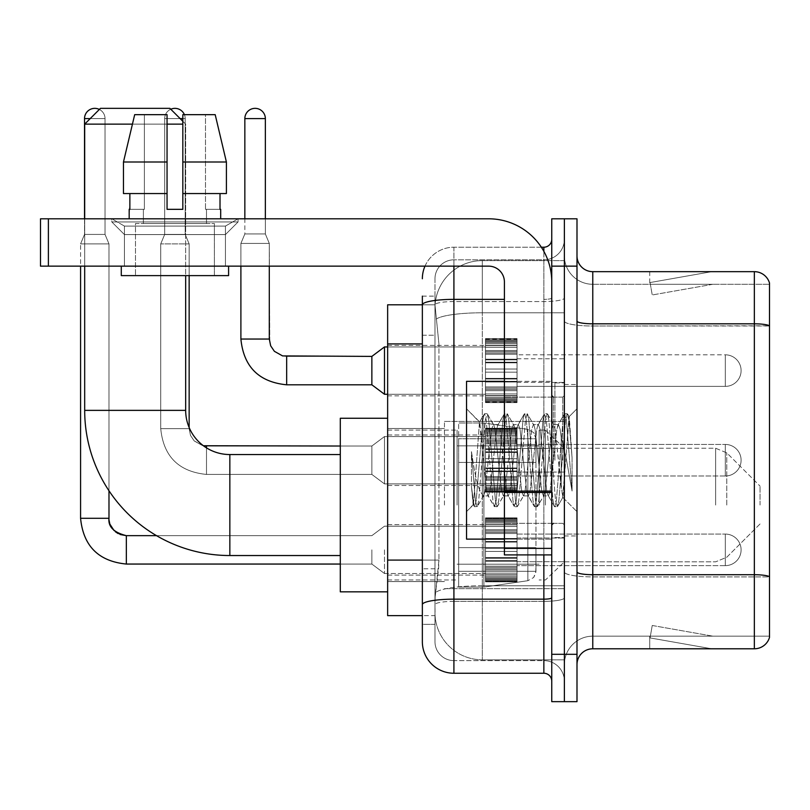 <?xml version="1.0" encoding="UTF-8"?>
<svg xmlns="http://www.w3.org/2000/svg" width="810" height="810" viewBox="0 0 810 810"><rect width="100%" height="100%" fill="white"/><g stroke="black" fill="none" stroke-linecap="round" stroke-linejoin="round"><path stroke-width="0.61" stroke-dasharray="4.05 3.04" d="M564.367 505.045L564.367 421.413L564.367 505.045M444.447 505.045L444.447 421.413L444.447 505.045M485.474 370.605L485.474 339.046L485.474 370.605M387.646 370.605L387.646 345.354L387.646 370.605M485.474 460.232L485.474 428.672L485.474 460.232M387.646 460.232L387.646 434.98L387.646 460.232M485.474 549.848L485.474 581.408L485.474 549.848M387.646 549.848L387.646 575.1L387.646 549.848M517.033 370.605L517.033 339.046L517.033 370.605M517.033 460.232L517.033 428.672L517.033 460.232M517.033 549.848L517.033 581.408L517.033 549.848M564.367 370.605L564.367 358.769L564.367 370.605M564.367 460.232L564.367 382.907L564.367 460.232M564.367 549.848L564.367 561.684L564.367 549.848M422.354 560.095L438.929 560.095L438.625 568.316L435.173 596.717L438.929 560.095L438.929 343.916L438.929 560.095L387.646 560.095L387.646 615.651L435.081 615.651L434.98 612.502A47.334 47.334 0 0 0 482.315 659.836L564.367 659.836L564.367 585.762L564.367 659.836L482.315 659.836L482.315 585.762L482.315 659.836A47.334 47.334 0 0 1 434.98 612.502L434.98 602.863L435.081 615.651L422.354 615.651M435.173 596.717L434.98 602.863L435.173 596.717M387.646 505.045L387.646 418.254L387.646 505.045M482.315 260.617L564.367 260.617L564.367 312.781L564.367 260.617L482.315 260.617A47.334 47.334 0 0 0 435.051 305.451L438.929 343.916L435.051 305.451A47.334 47.334 0 0 1 482.315 260.617L482.315 312.781L564.367 312.781L564.367 585.762L564.367 312.781L482.315 312.781L482.315 260.617A47.334 47.334 0 0 0 435.051 305.451M422.354 296.126L434.98 296.126L422.354 296.126L422.354 335.239L434.98 335.239L434.98 568.772L434.98 296.126L434.98 335.239L422.354 335.239L422.354 568.772L422.354 304.803L435.081 304.803L387.646 304.803L387.646 560.095M434.98 624.328L422.354 624.328L422.354 568.772L422.354 624.328L434.98 624.328L434.98 568.772L434.98 624.328M422.354 641.692A31.56 31.56 0 0 0 453.914 673.252L453.914 660.626A18.934 18.934 0 0 1 434.98 641.692L434.98 304.843L434.98 641.692A18.934 18.934 0 0 0 453.914 660.626L543.854 660.626L543.854 610.133L543.854 673.252A7.887 7.887 0 0 1 551.752 681.139L551.752 239.315L551.752 681.139M564.367 610.133L564.367 297.999L564.367 610.133M551.752 460.232L551.752 381.328L551.752 460.232M551.752 266.146L551.752 218.801L564.367 218.801L564.367 266.146L564.367 218.801L576.993 218.801L576.993 266.146L564.367 266.146L564.367 654.308L564.367 266.146L551.752 266.146L551.752 654.308L564.367 654.308L564.367 701.652L564.367 654.308L576.993 654.308L576.993 266.146M576.993 654.308L576.993 701.652L551.752 701.652L551.752 654.308M564.367 239.315L564.367 297.999L564.367 239.315A20.513 20.513 0 0 1 543.854 259.828A20.513 20.513 0 0 0 564.367 239.315A20.513 20.513 0 0 1 543.854 259.828L543.854 660.626L453.914 660.626L453.914 601.364L543.854 601.364A20.513 3.564 0 0 0 564.367 597.8A20.513 3.564 0 0 1 543.854 601.364L543.854 259.828L453.914 259.828L543.854 259.828M424.987 266.146A31.56 31.56 0 0 1 453.914 247.212L543.854 247.212A7.887 7.887 0 0 0 551.752 239.315A7.887 7.887 0 0 1 543.854 247.212L543.854 610.133L543.854 601.364L453.914 601.364L453.914 259.828L453.914 301.553L543.854 301.553A20.513 3.564 0 0 0 564.367 297.999A20.513 3.564 0 0 1 543.854 301.553L453.914 301.553L453.914 610.133L453.914 599.167L543.854 599.167A7.887 1.367 0 0 0 551.752 597.8M453.914 673.252L543.854 673.252M504.407 299.366L453.914 299.366A31.56 5.478 180 0 0 422.354 304.843L422.354 604.645A31.56 5.478 180 0 1 453.914 599.167L453.914 247.212A31.56 31.56 0 0 0 422.354 278.761A31.56 31.56 0 0 1 453.914 247.212L541.343 247.212M422.354 604.645L422.354 610.133M434.98 278.761L434.98 304.843L434.98 278.761A18.934 18.934 0 0 1 453.914 259.828A18.934 18.934 0 0 0 434.98 278.761A18.934 18.934 0 0 1 453.914 259.828M564.367 681.139A20.513 20.513 0 0 0 543.854 660.626A20.513 20.513 0 0 1 564.367 681.139A20.513 20.513 0 0 0 543.854 660.626M576.993 460.232L576.993 384.487L576.993 460.232M554.901 460.232L554.901 382.907L554.901 460.232M564.367 585.671L564.367 321.084L564.367 585.671M769.5 284.29L769.5 326.015L592.768 326.015L592.768 284.29L769.5 284.29L592.768 284.29L592.768 576.902L769.5 576.902L769.5 326.015L769.5 576.902L592.768 576.902L592.768 636.164A28.401 28.401 0 0 0 564.367 664.564A28.401 28.401 0 0 1 592.768 636.164L769.5 636.164L769.5 283.024A15.775 15.775 0 0 0 754.353 271.664L754.353 648.79A15.775 15.775 0 0 0 769.5 637.429L769.5 585.671L769.5 636.164L592.768 636.164L592.768 271.664A15.775 15.775 0 0 1 576.993 255.889L576.993 321.084L576.993 255.889M576.993 664.564L576.993 321.084L576.993 664.564A15.775 15.775 0 0 1 592.768 648.79L592.768 576.902A28.401 4.931 0 0 1 564.367 571.971A28.401 4.931 0 0 0 592.768 576.902L592.768 326.015A28.401 4.931 0 0 1 564.367 321.084L564.367 255.889L564.367 321.084A28.401 4.931 0 0 0 592.768 326.015L769.5 325.792A15.775 2.744 180 0 0 754.353 323.818L592.768 323.818A15.775 2.744 0 0 1 576.993 321.084M710.664 648.597A12.626 12.626 0 0 0 712.851 648.79L649.731 648.79L712.851 648.79A12.626 12.626 0 0 1 710.664 648.597A12.626 12.626 0 0 0 712.851 648.79A12.626 12.626 0 0 1 710.664 648.597A12.626 12.626 0 0 0 712.851 648.79A12.626 12.626 0 0 1 710.664 648.597A12.626 12.626 0 0 0 712.851 648.79A12.626 12.626 0 0 1 710.664 648.597A12.626 12.626 0 0 0 712.851 648.79A12.626 12.626 0 0 1 710.664 648.597A12.626 12.626 0 0 0 712.851 648.79A12.626 12.626 0 0 1 710.664 648.597A12.626 12.626 0 0 0 712.851 648.79A12.626 12.626 0 0 1 710.664 648.597A12.626 12.626 0 0 0 712.851 648.79A12.626 12.626 0 0 1 710.664 648.597A12.626 12.626 0 0 0 712.851 648.79A12.626 12.626 0 0 1 710.664 648.597L650.055 637.915L710.664 648.597M649.731 636.164L649.731 648.79L649.731 636.164L650.359 636.164L650.055 637.915L650.359 636.164L649.731 636.164L649.731 648.79L649.731 636.164L650.359 636.164L650.055 637.915L650.359 636.164L649.731 636.164L649.731 648.79L649.731 636.164L650.359 636.164L650.055 637.915L650.359 636.164L649.731 636.164L649.731 648.79L649.731 636.164L650.359 636.164L650.055 637.915L650.359 636.164L649.731 636.164L649.731 648.79L649.731 636.164L650.359 636.164L650.055 637.915L650.359 636.164L649.731 636.164L649.731 648.79L649.731 636.164L650.359 636.164L650.055 637.915L650.359 636.164L649.731 636.164L649.731 648.79L649.731 636.164L650.359 636.164L650.055 637.915L650.359 636.164L649.731 636.164L649.731 648.79L649.731 636.164L650.359 636.164L650.055 637.915L650.359 636.164L649.731 636.164L649.731 648.79L649.731 636.164L650.359 636.164L650.055 637.915L650.359 636.164L649.731 636.164M754.353 648.79L592.768 648.79M769.5 283.024A15.775 15.775 0 0 0 754.353 271.664L592.768 271.664M712.851 271.664L649.731 271.664L712.851 271.664A12.626 12.626 0 0 0 710.664 271.856A12.626 12.626 0 0 1 712.851 271.664A12.626 12.626 0 0 0 710.664 271.856A12.626 12.626 0 0 1 712.851 271.664A12.626 12.626 0 0 0 710.664 271.856A12.626 12.626 0 0 1 712.851 271.664A12.626 12.626 0 0 0 710.664 271.856A12.626 12.626 0 0 1 712.851 271.664A12.626 12.626 0 0 0 710.664 271.856A12.626 12.626 0 0 1 712.851 271.664A12.626 12.626 0 0 0 710.664 271.856A12.626 12.626 0 0 1 712.851 271.664A12.626 12.626 0 0 0 710.664 271.856A12.626 12.626 0 0 1 712.851 271.664A12.626 12.626 0 0 0 710.664 271.856A12.626 12.626 0 0 1 712.851 271.664A12.626 12.626 0 0 0 710.664 271.856A12.626 12.626 0 0 1 712.851 271.664M712.851 636.164L650.359 636.164L712.851 636.164L650.359 636.164L712.851 636.164L650.359 636.164L712.851 636.164L650.359 636.164L712.851 636.164L650.359 636.164L712.851 636.164L650.359 636.164L712.851 636.164L650.359 636.164L712.851 636.164L650.359 636.164L712.851 636.164L650.359 636.164L712.851 636.164L652.242 625.482L650.359 636.164L652.242 625.482L650.359 636.164L652.242 625.482L650.359 636.164L652.242 625.482L650.359 636.164L652.242 625.482L650.359 636.164L652.242 625.482L650.359 636.164L652.242 625.482L650.359 636.164L652.242 625.482L650.359 636.164L652.242 625.482L650.359 636.164L652.242 625.482L712.851 636.164M650.359 284.29L649.731 284.29L650.359 284.29L649.731 284.29L650.359 284.29L649.731 284.29L650.359 284.29L649.731 284.29L650.359 284.29L649.731 284.29L650.359 284.29L649.731 284.29L650.359 284.29L649.731 284.29L650.359 284.29L649.731 284.29L650.359 284.29L649.731 284.29L650.359 284.29L650.055 282.548L710.664 271.856L650.055 282.548L650.359 284.29L650.055 282.548L710.664 271.856L650.055 282.548L650.359 284.29L650.055 282.548L710.664 271.856L650.055 282.548L650.359 284.29L650.055 282.548L710.664 271.856L650.055 282.548L650.359 284.29L650.055 282.548L710.664 271.856L650.055 282.548L650.359 284.29L650.055 282.548L710.664 271.856L650.055 282.548L650.359 284.29L650.055 282.548L710.664 271.856L650.055 282.548L650.359 284.29L650.055 282.548L710.664 271.856L650.055 282.548L650.359 284.29L650.055 282.548L710.664 271.856L650.055 282.548L650.359 284.29L712.851 284.29L650.359 284.29L712.851 284.29L650.359 284.29L712.851 284.29L650.359 284.29L712.851 284.29L650.359 284.29L712.851 284.29L650.359 284.29L712.851 284.29L650.359 284.29L712.851 284.29L650.359 284.29L712.851 284.29L650.359 284.29L712.851 284.29L650.359 284.29L652.242 294.972L650.359 284.29M592.768 284.29A28.401 28.401 0 0 1 564.367 255.889A28.401 28.401 0 0 0 592.768 284.29A28.401 28.401 0 0 1 564.367 255.889M649.731 271.664L649.731 284.29L649.731 271.664M712.851 284.29L652.242 294.972L712.851 284.29M504.407 539.126L551.752 539.126L466.54 539.126L466.54 381.328L466.54 511.667L466.54 381.328L551.752 381.328L504.407 381.328M503.344 460.232L500.003 429.341L498.332 424.561L497.806 425.017L496.662 429.341L489.989 491.113L488.319 495.892L487.782 495.436L486.648 491.113L479.459 422.121L473.415 504.792L471.471 486.709L471.471 451.666L472.797 460.232C475.673 479.399 478.842 490.759 482.315 494.302L482.315 460.232L482.315 494.302L483.307 495.892L482.315 494.302C478.842 490.759 475.673 479.399 472.797 460.232L471.471 451.666L475.369 500.509L477.039 506.736L475.369 500.509L471.471 451.666L471.471 486.709L474.123 506.382L471.471 486.709L473.141 504.691L474.538 506.736L473.141 504.701L466.54 511.667L473.415 504.792L479.459 422.121L484.147 414.072L482.892 419.955L476.209 500.509L474.538 506.736L477.454 506.382L474.538 506.736L476.209 500.509L482.892 419.955L484.552 413.718L479.459 422.121L466.54 408.787L479.773 422.02L482.315 449.094L482.315 460.232L482.315 449.094L486.648 491.113L487.782 495.436L494.171 506.382L492.905 500.509L486.223 419.955L484.552 413.718L487.063 413.718L485.392 419.955L478.71 500.509L477.454 506.382L483.833 495.436L483.307 495.892L488.319 495.892L494.171 506.382L492.905 500.509L486.223 419.955L484.552 413.718L487.063 413.718L485.392 419.955L478.71 500.509L477.454 506.382L483.307 495.892L488.319 495.892L489.989 491.113L496.662 429.341L497.806 425.017L504.184 414.072L502.929 419.955L496.246 500.509L494.171 506.382L497.077 506.736L495.416 500.509L488.734 419.955L487.063 413.718L493.857 425.017L493.32 424.561L491.65 429.341L484.977 491.113L483.833 495.436L484.977 491.113L491.65 429.341L493.32 424.561L498.332 424.561L504.184 414.072L502.929 419.955L496.246 500.509L494.576 506.736L497.077 506.736L495.416 500.509L488.734 419.955L487.468 414.072L493.32 424.561L498.332 424.561L500.003 429.341L506.685 491.113L507.829 495.436L506.685 491.113L503.344 460.232M498.332 460.232L494.991 429.341L493.857 425.017L494.991 429.341L501.673 491.113L503.344 495.892L501.673 491.113L498.332 460.232M523.381 460.232L520.04 429.341L518.37 424.561L517.843 425.017L516.699 429.341L510.027 491.113L508.356 495.892L507.829 495.436L514.208 506.382L512.943 500.509L506.27 419.955L504.6 413.718L504.184 414.072L507.1 413.718L505.43 419.955L498.747 500.509L497.077 506.736L503.871 495.436L503.344 495.892L508.356 495.892L514.208 506.382L512.943 500.509L506.27 419.955L504.6 413.718L507.1 413.718L505.43 419.955L498.747 500.509L497.492 506.382L503.344 495.892L508.356 495.892L510.027 491.113L516.699 429.341L517.843 425.017L524.222 414.072L522.966 419.955L516.284 500.509L514.208 506.382L517.124 506.736L515.454 500.509L508.771 419.955L507.1 413.718L513.894 425.017L513.368 424.561L511.697 429.341L505.015 491.113L503.871 495.436L505.015 491.113L511.697 429.341L513.368 424.561L518.37 424.561L524.222 414.072L522.966 419.955L516.284 500.509L514.613 506.736L517.124 506.736L515.454 500.509L508.771 419.955L507.516 414.072L513.368 424.561L518.37 424.561L520.04 429.341L526.723 491.113L527.867 495.436L526.723 491.113L523.381 460.232M518.37 460.232L515.038 429.341L513.894 425.017L515.038 429.341L521.711 491.113L523.381 495.892L521.711 491.113L518.37 460.232M543.419 460.232L540.088 429.341L538.417 424.561L537.88 425.017L536.746 429.341L530.064 491.113L528.393 495.892L527.867 495.436L534.246 506.382L532.99 500.509L526.308 419.955L524.637 413.718L524.222 414.072L527.138 413.718L525.467 419.955L518.795 500.509L517.124 506.736L523.908 495.436L523.381 495.892L528.393 495.892L534.246 506.382L532.99 500.509L526.308 419.955L524.637 413.718L527.138 413.718L525.467 419.955L518.795 500.509L517.529 506.382L523.381 495.892L528.393 495.892L530.064 491.113L536.746 429.341L537.88 425.017L544.269 414.072L543.004 419.955L536.321 500.509L534.661 506.736L534.246 506.382L537.162 506.736L535.491 500.509L528.808 419.955L527.138 413.718L533.932 425.017L533.405 424.561L531.735 429.341L525.052 491.113L523.908 495.436L525.052 491.113L531.735 429.341L533.405 424.561L538.417 424.561L544.269 414.072L543.004 419.955L536.321 500.509L534.661 506.736L537.162 506.736L535.491 500.509L528.808 419.955L527.553 414.072L533.405 424.561L538.417 424.561L540.088 429.341L546.76 491.113L547.904 495.436L546.76 491.113L543.419 460.232M538.417 460.232L535.076 429.341L533.932 425.017L535.076 429.341L541.748 491.113L543.419 495.892L541.748 491.113L538.417 460.232M561.219 437.319L561.219 487.175L555.113 429.341L553.443 424.561L551.772 429.341L545.09 491.113L543.419 495.892L548.431 495.892L554.283 506.382L553.028 500.509L546.345 419.955L544.269 414.072L547.185 413.718L545.515 419.955L538.832 500.509L537.162 506.736L543.956 495.436L543.419 495.892L548.431 495.892L554.283 506.382L553.028 500.509L546.345 419.955L544.674 413.718L547.185 413.718L545.515 419.955L538.832 500.509L537.567 506.382L543.956 495.436L545.09 491.113L551.772 429.341L553.443 424.561L558.454 424.561L556.784 429.341L550.101 491.113L548.431 495.892L550.101 491.113L556.784 429.341L557.928 425.017L564.307 414.072L563.041 419.955L556.369 500.509L554.698 506.736L554.283 506.382L557.199 506.736L555.528 500.509L548.846 419.955L547.185 413.718L553.969 425.017L553.443 424.561L558.454 424.561L564.307 414.072L563.041 419.955L556.369 500.509L554.698 506.736L557.199 506.736L555.528 500.509L548.846 419.955L547.59 414.072L553.969 425.017L555.113 429.341L562.636 497.31L569.268 416.887L572.062 457.549L572.062 491.042L566.534 460.232L561.219 437.319L560.125 429.341L558.454 424.561L560.125 429.341L561.219 437.319L561.219 487.175L562.96 497.188L568.995 416.785L572.062 457.549L568.893 419.955L567.223 413.718L565.552 419.955L558.87 500.509L557.199 506.736L558.87 500.509L565.552 419.955L567.223 413.718L568.893 419.955L572.062 457.549L572.062 491.042L566.382 419.955L564.307 414.072L567.223 413.718L564.712 413.718L566.382 419.955L572.062 491.042L566.534 460.232L561.219 437.319M124.446 226.091L111.82 218.801L238.059 218.801L111.82 218.801L111.82 221.96L238.059 221.96L111.82 221.96L238.059 221.96L111.82 221.96L124.446 234.586L124.446 266.146L225.433 266.146L124.446 266.146L225.433 266.146L124.446 266.146L225.433 266.146L124.446 266.146L225.433 266.146L124.446 266.146L124.446 226.091L225.433 226.091L238.059 218.801L111.82 218.801L238.059 218.801L238.059 221.96L225.433 234.586L124.446 234.586L225.433 234.586L225.433 266.146L225.433 226.091L124.446 226.091L111.82 218.801L238.059 218.801L111.82 218.801L111.82 221.96L124.446 234.586L124.446 266.146L124.446 226.091L225.433 226.091L238.059 218.801L111.82 218.801L238.059 218.801L238.059 221.96L225.433 234.586L124.446 234.586L225.433 234.586L225.433 266.146L225.433 226.091L124.446 226.091M504.407 460.232L504.407 397.113L504.407 460.232M504.407 554.901L551.752 554.901L504.407 554.901L504.407 548.38L504.407 554.901L551.752 554.901L551.752 281.921A63.119 63.119 0 0 0 488.632 218.801L40.5 218.801L48.387 218.801L40.5 218.801L40.5 266.146L40.5 218.801L40.5 266.146L488.632 266.146A15.775 15.775 0 0 1 504.407 281.921L504.407 554.901M504.407 492.47L551.752 492.47L504.407 492.47L551.752 492.47L551.752 281.921A63.119 63.119 0 0 0 488.632 218.801L48.387 218.801L48.387 266.146L488.632 266.146A15.775 15.775 0 0 1 504.407 281.921L504.407 491.093L551.752 491.093L551.752 554.901L551.752 281.921A63.119 63.119 0 0 0 488.632 218.801L48.387 218.801L48.387 266.146L40.5 266.146L488.632 266.146A15.775 15.775 0 0 1 504.407 281.921L504.407 491.093L551.752 491.093L551.752 281.921M214.387 223.54L214.387 275.613L135.493 275.613L214.387 275.613L135.493 275.613L214.387 275.613L214.387 223.54L135.493 223.54L135.493 275.613L135.493 223.54L214.387 223.54M129.175 209.334L129.863 209.334L129.863 193.56L167.052 193.56L167.052 162L123.464 162L167.052 162L167.052 114.666L134.683 114.666L167.052 114.666L144.382 114.666L144.382 209.334L144.382 114.666L167.052 114.666L167.052 209.334L167.052 193.56L167.052 209.334L182.827 209.334L167.052 209.334L182.827 209.334L182.827 114.666L205.497 114.666L205.497 209.334L206.499 209.334L205.497 209.334L205.497 114.666L215.197 114.666L182.827 114.666L182.827 193.56L220.016 193.56L220.016 209.334L220.016 193.56L182.827 193.56L226.405 193.56L182.827 193.56L182.827 162L226.405 162L226.405 193.56L226.405 162L182.827 162L182.827 114.666L215.197 114.666L182.827 114.666L182.827 209.334L182.827 193.56L182.827 209.334L167.052 209.334L167.052 114.666L167.052 193.56L123.464 193.56L123.464 162L134.683 114.666L144.382 114.666L134.683 114.666L123.464 162L123.464 193.56L129.863 193.56L129.175 218.801L220.695 218.801L129.175 218.801M220.695 209.334L205.497 209.334L206.499 209.334L206.499 223.54L143.38 223.54L206.499 223.54L143.38 223.54L206.499 223.54L206.499 209.334L205.497 209.334L220.695 209.334L220.695 218.801M143.38 209.334L143.38 223.54L143.38 209.334L144.382 209.334L129.863 209.334L144.382 209.334L144.382 114.666L167.052 114.666L167.052 209.334L167.052 193.56L123.464 193.56L167.052 193.56L123.464 193.56L129.863 193.56L129.863 209.334L143.38 209.334M228.592 266.146L121.287 266.146L121.287 275.613L228.592 275.613L121.287 275.613L228.592 275.613L228.592 266.146L121.287 266.146M182.827 162L226.405 162L215.197 114.666L205.497 114.666L205.497 209.334L205.497 114.666L215.197 114.666L182.827 114.666L205.497 114.666L182.827 114.666L182.827 193.56L226.405 193.56M387.646 591.827L340.301 591.827L340.301 418.254L340.301 591.827L340.301 454.552L229.848 454.552L229.848 555.538A145.172 145.172 0 0 1 84.685 410.366L84.685 124.132L182.827 124.132M229.848 454.552A44.185 44.185 0 0 1 185.672 410.366L185.672 124.132L169.887 108.348L100.46 108.348L169.887 108.348L100.46 108.348L84.685 124.132M760.033 505.045L760.033 486.101L760.033 505.045M545.434 505.045L545.434 430.09L545.434 505.045M539.126 505.045L539.126 430.09L539.126 505.045M457.073 505.045L457.073 430.09L457.073 505.045M458.652 462.439L458.652 587.088L458.652 547.641L535.967 547.641L535.967 571.313L535.967 438.767L535.967 462.439L458.652 462.439L458.652 438.767L458.652 571.313L458.652 547.641L535.967 547.641L535.967 438.767L535.967 462.439L458.652 462.439L458.652 422.992L458.652 587.088L458.652 547.641L535.967 547.641L535.967 571.323L458.652 571.313L458.652 547.641L483.894 547.641L483.894 587.088L483.894 422.992L483.894 462.439L458.652 462.439L458.652 438.767L458.652 571.313L535.967 571.313L533.668 577.52L527.867 580.699L527.867 547.641L535.967 547.641L535.825 572.964L533.668 577.52L527.867 580.699L527.867 547.641L483.894 547.641L483.894 587.088L483.894 422.992L483.894 462.439L527.867 462.439L527.867 429.381L527.867 580.699L483.894 587.088L458.652 587.088L483.894 587.088L527.867 580.699L527.867 429.381L533.668 432.56L535.967 438.757L458.652 438.767L535.967 438.757L535.967 462.439L458.652 462.439M167.052 124.132L132.425 124.132M182.827 121.287L185.672 124.132L185.672 275.613M84.685 266.146L84.685 218.801M340.301 454.552L340.301 505.045L340.301 418.254L387.646 418.254M535.967 462.439L527.867 462.439L527.867 429.381L483.894 422.992L458.652 422.992L483.894 422.992L527.867 429.381L533.668 432.56L535.825 437.117L535.967 462.439M725.314 565.633A15.775 15.775 0 0 0 741.099 549.848A15.775 15.775 0 0 0 725.314 534.073A15.775 15.775 0 0 1 741.099 549.848A15.775 15.775 0 0 1 725.314 565.633A15.775 15.775 0 0 0 741.099 549.848A15.775 15.775 0 0 0 725.314 534.073A15.775 15.775 0 0 1 741.099 549.848A15.775 15.775 0 0 1 725.314 565.633A15.775 15.775 0 0 0 741.099 549.848A15.775 15.775 0 0 0 725.314 534.073A15.775 15.775 0 0 1 741.099 549.848A15.775 15.775 0 0 1 725.314 565.633A15.775 15.775 0 0 0 741.099 549.848A15.775 15.775 0 0 0 725.314 534.073A15.775 15.775 0 0 1 741.099 549.848A15.775 15.775 0 0 1 725.314 565.633A15.775 15.775 0 0 0 741.099 549.848A15.775 15.775 0 0 0 725.314 534.073A15.775 15.775 0 0 1 741.099 549.848A15.775 15.775 0 0 1 725.314 565.633A15.775 15.775 0 0 0 741.099 549.848A15.775 15.775 0 0 0 725.314 534.073A15.775 15.775 0 0 1 741.099 549.848A15.775 15.775 0 0 1 725.314 565.633L725.314 534.073L725.314 565.633L725.314 534.073L725.314 565.633L725.314 534.073L725.314 565.633L725.314 534.073L725.314 565.633L725.314 534.073L725.314 565.633L725.314 534.073L725.314 565.633L725.314 534.073L725.314 565.633L725.314 534.073L725.314 565.633L725.314 534.073L725.314 565.633L725.314 534.073L725.314 565.633L725.314 534.073L725.314 565.633L725.314 534.073L725.314 565.633L517.033 565.633L725.314 565.633M99.377 109.441A10.257 10.257 0 0 1 105.037 118.604L84.523 118.604A10.257 10.257 0 0 1 94.78 108.348A10.257 10.257 0 0 1 105.037 118.604A10.257 10.257 0 0 0 94.78 108.348A10.257 10.257 0 0 0 84.523 118.604A10.257 10.257 0 0 1 94.78 108.348A10.257 10.257 0 0 1 105.037 118.604A10.257 10.257 0 0 0 94.78 108.348A10.257 10.257 0 0 0 84.523 118.604A10.257 10.257 0 0 1 94.78 108.348A10.257 10.257 0 0 1 105.037 118.604A10.257 10.257 0 0 0 94.78 108.348A10.257 10.257 0 0 0 84.523 118.604A10.257 10.257 0 0 1 94.78 108.348A10.257 10.257 0 0 1 105.037 118.604A10.257 10.257 0 0 0 94.78 108.348A10.257 10.257 0 0 0 84.523 118.604A10.257 10.257 0 0 1 94.78 108.348A10.257 10.257 0 0 1 105.037 118.604A10.257 10.257 0 0 0 94.78 108.348A10.257 10.257 0 0 0 84.523 118.604A10.257 10.257 0 0 1 94.78 108.348A10.257 10.257 0 0 1 105.037 118.604L105.037 234.424L84.523 234.424L105.037 234.424L84.523 234.424L105.037 234.424L84.523 234.424L105.037 234.424L84.523 234.424L105.037 234.424L84.523 234.424L105.037 234.424L84.523 234.424L105.037 234.424L84.523 234.424L105.037 234.424L84.523 234.424L105.037 234.424L84.523 234.424L105.037 234.424L84.523 234.424L105.037 234.424L84.523 234.424L105.037 234.424L108.986 243.891L80.575 243.891L108.986 243.891L80.575 243.891L108.986 243.891L80.575 243.891L108.986 243.891L80.575 243.891L108.986 243.891L80.575 243.891L108.986 243.891L80.575 243.891L108.986 243.891L80.575 243.891L108.986 243.891L80.575 243.891L108.986 243.891L80.575 243.891L108.986 243.891L80.575 243.891L108.986 243.891L80.575 243.891L108.986 243.891L108.986 518.299L108.986 243.891L108.986 518.299L108.986 243.891L108.986 518.299L108.986 243.891L108.986 518.299L108.986 243.891L108.986 518.299L108.986 243.891L108.986 518.299L80.575 518.299L80.575 243.891L94.78 243.891L80.575 243.891L80.575 518.299L80.575 266.146M371.861 549.848L371.861 564.054L371.861 549.848M384.487 549.848L384.487 573.521L384.487 549.848M84.523 118.604L105.037 118.604L84.523 118.604L105.037 118.604L84.523 118.604L105.037 118.604L84.523 118.604L105.037 118.604L84.523 118.604L105.037 118.604L84.523 118.604L105.037 118.604L84.523 118.604L105.037 118.604L84.523 118.604L105.037 118.604L84.523 118.604L105.037 118.604L84.523 118.604L105.037 118.604L84.523 118.604L105.037 118.604L84.523 118.604L84.523 234.424L94.78 234.424L84.523 234.424L80.575 243.891L84.523 234.424L80.575 243.891L84.523 234.424L80.575 243.891L84.523 234.424L80.575 243.891L84.523 234.424L80.575 243.891L84.523 234.424L80.575 243.891L84.523 234.424L84.523 118.604L84.523 218.801M485.474 580.77L485.474 578.856L485.474 581.843L485.474 580.77L517.033 580.77L517.033 577.874L485.474 577.874L485.474 579.788L485.474 577.874L517.033 577.874L517.033 581.843L517.033 577.874L517.033 579.788L517.033 577.874L485.474 577.874L485.474 578.856L517.033 578.856L517.033 581.843L517.033 576.659L517.033 579.788L517.033 577.874L485.474 577.874L485.474 579.788L485.474 576.659L485.474 579.788L517.033 579.788L517.033 575.039L517.033 581.843L517.033 573.176L517.033 579.788L517.033 577.874L485.474 577.874L517.033 577.874L517.033 581.843L517.033 573.176L517.033 579.788L517.033 577.874L485.474 577.874L485.474 578.856L517.033 578.856L517.033 581.843L517.033 569.936L517.033 579.788L517.033 577.874L485.474 577.874L485.474 579.788L517.033 579.788L517.033 568.752L517.033 581.843L517.033 566.2L517.033 579.788L517.033 577.874L485.474 577.874L517.033 577.874L517.033 581.843L517.033 566.2L517.033 579.788L517.033 577.874L485.474 577.874L485.474 580.77L517.033 580.77L517.033 581.843L517.033 577.874L517.033 581.843L517.033 579.838L517.033 581.843L517.033 580.77L485.474 580.77L485.474 577.874L485.474 579.788L485.474 577.874L517.033 577.874L517.033 579.788L517.033 561.239L517.033 579.788L517.033 577.874L485.474 577.874L485.474 578.856L517.033 578.856L517.033 577.874L517.033 580.77L485.474 580.77L485.474 581.843L485.474 579.838L485.474 581.843L517.033 581.843L517.033 579.838L517.033 581.843L485.474 581.843L485.474 578.856L517.033 578.856L485.474 578.856L485.474 581.843L485.474 579.838L517.033 579.838L485.474 579.838L485.474 581.843L517.033 581.843L485.474 581.843L485.474 580.77L517.033 580.77L485.474 580.77L485.474 575.039L485.474 576.659L517.033 576.659L517.033 560.621L517.033 579.788L517.033 557.614L517.033 579.788L517.033 557.614L517.033 579.788L517.033 577.874L485.474 577.874L517.033 577.874L517.033 578.856L485.474 578.856L485.474 581.843L485.474 579.838L517.033 579.838L485.474 579.838L485.474 581.843L517.033 581.843L485.474 581.843L485.474 580.77L517.033 580.77L485.474 580.77L485.474 577.874L485.474 578.856L517.033 578.856L485.474 578.856L485.474 581.843L485.474 579.838L517.033 579.838L485.474 579.838L485.474 581.843L517.033 581.843L485.474 581.843L485.474 580.77L517.033 580.77L485.474 580.77L485.474 577.874L485.474 579.788L517.033 579.788L517.033 551.428L517.033 576.659L485.474 576.659L485.474 579.788L517.033 579.788L485.474 579.788L485.474 577.874L517.033 577.874L517.033 579.788L485.474 579.788L485.474 573.176L485.474 575.039L517.033 575.039L517.033 548.279L517.033 575.039L485.474 575.039L485.474 576.659L517.033 576.659L485.474 576.659L485.474 579.788L485.474 577.874L485.474 578.856L517.033 578.856L485.474 578.856L485.474 581.843L485.474 579.838L517.033 579.838L485.474 579.838L485.474 581.843L517.033 581.843L485.474 581.843L485.474 580.77L517.033 580.77L485.474 580.77L485.474 573.176L485.474 574.806L485.474 573.176L517.033 573.176L517.033 574.806L517.033 541.465L517.033 574.806L517.033 573.176L485.474 573.176L485.474 575.039L517.033 575.039L485.474 575.039L485.474 576.659L517.033 576.659L485.474 576.659L485.474 579.788L517.033 579.788L485.474 579.788L485.474 577.874L517.033 577.874L485.474 577.874L485.474 578.856L517.033 578.856L485.474 578.856L485.474 581.843L485.474 579.838L517.033 579.838L485.474 579.838L485.474 581.843L517.033 581.843L485.474 581.843L485.474 580.77L517.033 580.77L485.474 580.77L485.474 569.936L485.474 574.806L517.033 574.806L517.033 541.465L517.033 574.806L485.474 574.806L485.474 573.176L517.033 573.176L485.474 573.176L485.474 575.039L517.033 575.039L485.474 575.039L485.474 576.659L517.033 576.659L485.474 576.659L485.474 579.788L517.033 579.788L485.474 579.788L485.474 577.874L517.033 577.874L517.033 578.856L485.474 578.856L517.033 578.856L485.474 578.856L485.474 581.843L485.474 579.838L517.033 579.838L485.474 579.838L485.474 581.843L517.033 581.843L485.474 581.843L485.474 580.77L517.033 580.77L485.474 580.77L485.474 577.874L485.474 578.856L517.033 578.856L485.474 578.856L485.474 581.843L485.474 579.838L517.033 579.838L485.474 579.838L485.474 581.843L517.033 581.843L485.474 581.843L485.474 580.77L517.033 580.77L485.474 580.77L485.474 568.752L485.474 569.936L517.033 569.936L517.033 539.085L517.033 569.936L485.474 569.936L485.474 574.806L517.033 574.806L485.474 574.806L485.474 573.176L517.033 573.176L485.474 573.176L485.474 575.039L517.033 575.039L485.474 575.039L485.474 576.659L517.033 576.659L485.474 576.659L485.474 579.788L517.033 579.788L485.474 579.788L485.474 577.874L517.033 577.874L517.033 579.788L485.474 579.788L485.474 566.2L485.474 568.752L517.033 568.752L517.033 538.468L517.033 568.752L485.474 568.752L485.474 569.936L517.033 569.936L485.474 569.936L485.474 574.806L517.033 574.806L485.474 574.806L485.474 573.176L517.033 573.176L485.474 573.176L485.474 575.039L517.033 575.039L485.474 575.039L485.474 576.659L517.033 576.659L485.474 576.659L485.474 579.788L517.033 579.788L485.474 579.788L485.474 577.874L485.474 578.856L517.033 578.856L485.474 578.856L485.474 581.843L485.474 579.838L517.033 579.838L485.474 579.838L485.474 581.843L517.033 581.843L485.474 581.843L485.474 580.77L517.033 580.77L485.474 580.77L485.474 566.2L485.474 567.385L485.474 566.2L517.033 566.2L517.033 567.385L517.033 532.322L517.033 567.385L517.033 566.2L485.474 566.2L485.474 568.752L517.033 568.752L485.474 568.752L485.474 569.936L517.033 569.936L485.474 569.936L485.474 574.806L517.033 574.806L485.474 574.806L485.474 573.176L517.033 573.176L485.474 573.176L485.474 575.039L517.033 575.039L485.474 575.039L485.474 576.659L517.033 576.659L485.474 576.659L485.474 579.788L517.033 579.788L485.474 579.788L485.474 577.874L517.033 577.874L485.474 577.874L485.474 578.856L517.033 578.856L485.474 578.856L485.474 581.843L485.474 579.838L517.033 579.838L485.474 579.838L485.474 581.843L517.033 581.843L485.474 581.843L485.474 580.77L517.033 580.77L485.474 580.77L485.474 561.239L485.474 567.385L517.033 567.385L517.033 532.322L517.033 567.385L485.474 567.385L485.474 566.2L517.033 566.2L485.474 566.2L485.474 568.752L517.033 568.752L485.474 568.752L485.474 569.936L517.033 569.936L485.474 569.936L485.474 574.806L517.033 574.806L485.474 574.806L485.474 573.176L517.033 573.176L485.474 573.176L485.474 575.039L517.033 575.039L485.474 575.039L485.474 576.659L517.033 576.659L485.474 576.659L485.474 579.788L517.033 579.788L485.474 579.788L485.474 577.874L517.033 577.874L517.033 578.856L485.474 578.856L485.474 581.843L485.474 579.838L517.033 579.838L485.474 579.838L485.474 581.843L517.033 581.843L485.474 581.843L485.474 580.77L517.033 580.77L485.474 580.77M485.474 560.621L485.474 557.614L485.474 560.621L517.033 560.621L517.033 530.955L517.033 561.239L517.033 529.77L517.033 560.621L485.474 560.621L485.474 561.239L517.033 561.239L485.474 561.239L485.474 567.385L485.474 557.614L485.474 558.242L485.474 557.614L517.033 557.614L517.033 558.242L517.033 524.9L517.033 558.242L517.033 557.614L485.474 557.614L485.474 560.621L517.033 560.621L485.474 560.621L485.474 561.239L517.033 561.239L485.474 561.239L485.474 567.385L517.033 567.385L485.474 567.385L485.474 551.428L485.474 558.242L517.033 558.242L517.033 524.9L517.033 558.242L485.474 558.242L485.474 557.614L517.033 557.614L485.474 557.614L485.474 560.621L517.033 560.621L485.474 560.621L485.474 561.239L517.033 561.239L485.474 561.239L485.474 567.385L517.033 567.385L485.474 567.385L485.474 566.2L517.033 566.2L485.474 566.2L485.474 548.279L485.474 551.428L517.033 551.428L517.033 524.667L517.033 551.428L485.474 551.428L517.033 551.428L485.474 551.428L485.474 558.242L517.033 558.242L485.474 558.242L485.474 557.614L517.033 557.614L485.474 557.614L485.474 560.621L517.033 560.621L485.474 560.621L485.474 561.239L517.033 561.239L485.474 561.239L485.474 567.385L517.033 567.385L485.474 567.385L485.474 566.2L517.033 566.2L485.474 566.2L485.474 568.752L517.033 568.752L485.474 568.752L485.474 541.465L485.474 548.279L517.033 548.279L517.033 523.047L517.033 548.279L485.474 548.279L517.033 548.279L485.474 548.279L485.474 551.428L517.033 551.428L485.474 551.428L517.033 551.428L485.474 551.428L485.474 558.242L517.033 558.242L485.474 558.242L485.474 557.614L517.033 557.614L485.474 557.614L485.474 560.621L517.033 560.621L485.474 560.621L485.474 561.239L517.033 561.239L485.474 561.239L485.474 567.385L517.033 567.385L485.474 567.385L485.474 566.2L517.033 566.2L485.474 566.2L485.474 568.752L517.033 568.752L485.474 568.752L485.474 569.936L517.033 569.936L485.474 569.936L485.474 541.465L485.474 542.092L485.474 541.465L517.033 541.465L517.033 542.092L517.033 519.919L517.033 542.092L517.033 541.465L485.474 541.465L485.474 548.279L517.033 548.279L485.474 548.279L517.033 548.279L485.474 548.279L485.474 551.428L517.033 551.428L485.474 551.428L517.033 551.428L485.474 551.428L485.474 558.242L517.033 558.242L485.474 558.242L485.474 557.614L517.033 557.614L485.474 557.614L485.474 560.621L517.033 560.621L485.474 560.621L485.474 561.239L517.033 561.239L485.474 561.239L485.474 567.385L517.033 567.385L485.474 567.385L485.474 566.2L517.033 566.2L485.474 566.2L485.474 568.752L517.033 568.752L485.474 568.752L485.474 569.936L517.033 569.936L485.474 569.936L485.474 574.806L517.033 574.806L485.474 574.806L485.474 539.085L485.474 542.092L517.033 542.092L517.033 519.919L517.033 542.092L485.474 542.092L485.474 541.465L517.033 541.465L485.474 541.465L485.474 548.279L517.033 548.279L485.474 548.279L517.033 548.279L485.474 548.279L485.474 551.428L517.033 551.428L485.474 551.428L517.033 551.428L485.474 551.428L485.474 558.242L517.033 558.242L485.474 558.242L485.474 557.614L517.033 557.614L485.474 557.614L485.474 560.621L517.033 560.621L485.474 560.621L485.474 561.239L517.033 561.239L485.474 561.239L485.474 567.385L517.033 567.385L485.474 567.385L485.474 566.2L517.033 566.2L485.474 566.2L485.474 568.752L517.033 568.752L485.474 568.752L485.474 569.936L517.033 569.936L485.474 569.936L485.474 574.806L517.033 574.806L485.474 574.806L485.474 573.176L517.033 573.176L485.474 573.176L485.474 538.468L485.474 539.085L517.033 539.085L517.033 519.919L517.033 539.085L485.474 539.085L485.474 542.092L517.033 542.092L485.474 542.092L485.474 541.465L517.033 541.465L485.474 541.465L485.474 548.279L517.033 548.279L485.474 548.279L517.033 548.279L485.474 548.279L485.474 551.428L517.033 551.428L485.474 551.428L517.033 551.428L485.474 551.428L485.474 558.242L517.033 558.242L485.474 558.242L485.474 557.614L517.033 557.614L485.474 557.614L485.474 560.621L517.033 560.621L485.474 560.621L485.474 561.239L517.033 561.239L485.474 561.239L485.474 567.385L517.033 567.385L485.474 567.385L485.474 566.2L517.033 566.2L485.474 566.2L485.474 568.752L517.033 568.752L485.474 568.752L485.474 569.936L517.033 569.936L485.474 569.936L485.474 574.806L517.033 574.806L485.474 574.806L485.474 573.176L517.033 573.176L485.474 573.176L485.474 575.039L517.033 575.039L485.474 575.039L485.474 532.322L485.474 538.468L517.033 538.468L517.033 518.937L517.033 538.468L485.474 538.468L485.474 539.085L517.033 539.085L485.474 539.085L485.474 542.092L517.033 542.092L485.474 542.092L485.474 541.465L517.033 541.465L485.474 541.465L485.474 548.279L517.033 548.279L485.474 548.279L517.033 548.279L485.474 548.279L485.474 551.428L517.033 551.428L485.474 551.428L517.033 551.428L485.474 551.428L485.474 558.242L517.033 558.242L485.474 558.242L485.474 557.614L517.033 557.614L485.474 557.614L485.474 560.621L517.033 560.621L485.474 560.621L485.474 561.239L517.033 561.239L485.474 561.239L485.474 567.385L517.033 567.385L485.474 567.385L485.474 566.2L517.033 566.2L485.474 566.2L485.474 568.752L517.033 568.752L485.474 568.752L485.474 569.936L517.033 569.936L485.474 569.936L485.474 574.806L517.033 574.806L485.474 574.806L485.474 573.176L517.033 573.176L485.474 573.176L485.474 575.039L517.033 575.039L485.474 575.039L485.474 576.659L517.033 576.659L485.474 576.659L485.474 532.322L485.474 533.506L485.474 532.322L517.033 532.322L517.033 533.506L517.033 517.863L517.033 533.506L517.033 532.322L485.474 532.322L485.474 538.468L517.033 538.468L485.474 538.468L485.474 539.085L517.033 539.085L485.474 539.085L485.474 542.092L517.033 542.092L485.474 542.092L485.474 541.465L517.033 541.465L485.474 541.465L485.474 548.279L517.033 548.279L485.474 548.279L517.033 548.279L485.474 548.279L485.474 551.428L517.033 551.428L485.474 551.428L517.033 551.428L485.474 551.428L485.474 558.242L517.033 558.242L485.474 558.242L485.474 557.614L517.033 557.614L485.474 557.614L485.474 560.621L517.033 560.621L485.474 560.621L485.474 561.239L517.033 561.239L485.474 561.239L485.474 567.385L517.033 567.385L485.474 567.385L485.474 566.2L517.033 566.2L485.474 566.2L485.474 568.752L517.033 568.752L485.474 568.752L485.474 569.936L517.033 569.936L485.474 569.936L485.474 574.806L517.033 574.806L485.474 574.806L485.474 573.176L517.033 573.176L485.474 573.176L485.474 575.039L517.033 575.039L485.474 575.039L485.474 576.659L517.033 576.659L485.474 576.659L485.474 579.788L517.033 579.788L485.474 579.788L485.474 530.955L485.474 533.506L517.033 533.506L517.033 517.863L517.033 533.506L485.474 533.506L485.474 532.322L517.033 532.322L485.474 532.322L485.474 538.468L517.033 538.468L485.474 538.468L485.474 539.085L517.033 539.085L485.474 539.085L485.474 542.092L517.033 542.092L485.474 542.092L485.474 541.465L517.033 541.465L485.474 541.465L485.474 548.279L517.033 548.279L485.474 548.279L517.033 548.279L485.474 548.279L485.474 551.428L517.033 551.428L485.474 551.428L517.033 551.428L485.474 551.428L485.474 558.242L517.033 558.242L485.474 558.242L485.474 557.614L517.033 557.614L485.474 557.614L485.474 560.621L517.033 560.621L485.474 560.621L485.474 561.239L517.033 561.239L485.474 561.239L485.474 567.385L517.033 567.385L485.474 567.385L485.474 566.2L517.033 566.2L485.474 566.2L485.474 568.752L517.033 568.752L485.474 568.752L485.474 569.936L517.033 569.936L485.474 569.936L485.474 574.806L517.033 574.806L485.474 574.806L485.474 573.176L517.033 573.176L485.474 573.176L485.474 575.039L517.033 575.039L485.474 575.039L485.474 576.659L517.033 576.659L485.474 576.659L485.474 579.788L517.033 579.788L485.474 579.788L485.474 577.874L517.033 577.874L517.033 579.788L485.474 579.788L485.474 529.77L485.474 530.955L517.033 530.955L517.033 517.863L517.033 530.955L485.474 530.955L485.474 533.506L517.033 533.506L485.474 533.506L485.474 532.322L517.033 532.322L485.474 532.322L485.474 538.468L517.033 538.468L485.474 538.468L485.474 539.085L517.033 539.085L485.474 539.085L485.474 542.092L517.033 542.092L485.474 542.092L485.474 541.465L517.033 541.465L485.474 541.465L485.474 548.279L517.033 548.279L485.474 548.279L517.033 548.279L485.474 548.279L485.474 551.428L517.033 551.428L485.474 551.428L517.033 551.428L485.474 551.428L485.474 558.242L517.033 558.242L485.474 558.242L485.474 557.614L517.033 557.614L485.474 557.614L485.474 560.621L517.033 560.621L485.474 560.621M485.474 524.9L485.474 529.77L485.474 524.9L485.474 526.53L485.474 524.9L517.033 524.9L517.033 526.53L517.033 517.863L517.033 529.77L517.033 517.863L517.033 526.53L517.033 524.9L485.474 524.9L485.474 529.77L517.033 529.77L485.474 529.77L485.474 524.667L485.474 526.53L517.033 526.53L517.033 517.863L517.033 526.53L485.474 526.53L485.474 524.9L517.033 524.9L485.474 524.9L485.474 529.77L517.033 529.77L485.474 529.77L485.474 530.955L517.033 530.955L485.474 530.955L485.474 523.047L485.474 524.667L517.033 524.667L517.033 517.863L517.033 524.667L485.474 524.667L485.474 526.53L517.033 526.53L485.474 526.53L485.474 524.9L517.033 524.9L485.474 524.9L485.474 529.77L517.033 529.77L485.474 529.77L485.474 530.955L517.033 530.955L485.474 530.955L485.474 533.506L517.033 533.506L485.474 533.506L485.474 519.919L485.474 523.047L517.033 523.047L517.033 517.863L517.033 523.047L485.474 523.047L485.474 524.667L517.033 524.667L485.474 524.667L485.474 526.53L517.033 526.53L485.474 526.53L485.474 524.9L517.033 524.9L485.474 524.9L485.474 529.77L517.033 529.77L485.474 529.77L485.474 530.955L517.033 530.955L485.474 530.955L485.474 533.506L517.033 533.506L485.474 533.506L485.474 532.322L517.033 532.322L485.474 532.322L485.474 519.919L485.474 521.832L485.474 519.919L517.033 519.919L517.033 521.832L517.033 517.863L517.033 521.832L517.033 519.919L485.474 519.919L485.474 523.047L517.033 523.047L485.474 523.047L485.474 524.667L517.033 524.667L485.474 524.667L485.474 526.53L517.033 526.53L485.474 526.53L485.474 524.9L517.033 524.9L485.474 524.9L485.474 529.77L517.033 529.77L485.474 529.77L485.474 530.955L517.033 530.955L485.474 530.955L485.474 533.506L517.033 533.506L485.474 533.506L485.474 532.322L517.033 532.322L485.474 532.322L485.474 538.468L517.033 538.468L485.474 538.468L485.474 519.919L485.474 521.832L485.474 520.85L485.474 521.832L517.033 521.832L517.033 517.863L517.033 521.832L485.474 521.832L485.474 519.919L517.033 519.919L485.474 519.919L485.474 523.047L517.033 523.047L485.474 523.047L485.474 524.667L517.033 524.667L485.474 524.667L485.474 526.53L517.033 526.53L485.474 526.53L485.474 524.9L517.033 524.9L485.474 524.9L485.474 529.77L517.033 529.77L485.474 529.77L485.474 530.955L517.033 530.955L485.474 530.955L485.474 533.506L517.033 533.506L485.474 533.506L485.474 532.322L517.033 532.322L485.474 532.322L485.474 538.468L517.033 538.468L485.474 538.468L485.474 539.085L517.033 539.085L485.474 539.085L485.474 518.937L485.474 520.85L517.033 520.85L517.033 517.863L517.033 520.85L485.474 520.85L485.474 521.832L517.033 521.832L485.474 521.832L485.474 519.919L517.033 519.919L485.474 519.919L485.474 523.047L517.033 523.047L485.474 523.047L485.474 524.667L517.033 524.667L485.474 524.667L485.474 526.53L517.033 526.53L485.474 526.53L485.474 524.9L517.033 524.9L485.474 524.9L485.474 529.77L517.033 529.77L485.474 529.77L485.474 530.955L517.033 530.955L485.474 530.955L485.474 533.506L517.033 533.506L485.474 533.506L485.474 532.322L517.033 532.322L485.474 532.322L485.474 538.468L517.033 538.468L485.474 538.468L485.474 539.085L517.033 539.085L485.474 539.085L485.474 542.092L517.033 542.092L485.474 542.092L485.474 517.863L485.474 518.937L517.033 518.937L517.033 517.863L517.033 519.868L517.033 517.863L517.033 518.937L485.474 518.937L485.474 520.85L517.033 520.85L485.474 520.85L485.474 521.832L517.033 521.832L485.474 521.832L485.474 519.919L517.033 519.919L485.474 519.919L485.474 523.047L517.033 523.047L485.474 523.047L485.474 524.667L517.033 524.667L485.474 524.667L485.474 526.53L517.033 526.53L485.474 526.53L485.474 524.9L517.033 524.9L485.474 524.9L485.474 529.77L517.033 529.77L485.474 529.77L485.474 530.955L517.033 530.955L485.474 530.955L485.474 533.506L517.033 533.506L485.474 533.506L485.474 532.322L517.033 532.322L485.474 532.322L485.474 538.468L517.033 538.468L485.474 538.468L485.474 539.085L517.033 539.085L485.474 539.085L485.474 542.092L517.033 542.092L485.474 542.092L485.474 541.465L517.033 541.465L485.474 541.465L485.474 548.279L485.474 517.863L485.474 519.868L485.474 517.863L517.033 517.863L517.033 519.868L517.033 517.863L485.474 517.863L485.474 518.937L517.033 518.937L485.474 518.937L485.474 520.85L517.033 520.85L485.474 520.85L485.474 521.832L517.033 521.832L485.474 521.832L485.474 519.919L517.033 519.919L485.474 519.919L485.474 523.047L517.033 523.047L485.474 523.047L485.474 524.667L517.033 524.667L485.474 524.667L485.474 526.53L517.033 526.53L485.474 526.53L485.474 524.9L517.033 524.9L485.474 524.9L485.474 529.77L517.033 529.77L485.474 529.77L485.474 530.955L517.033 530.955L485.474 530.955L485.474 533.506L517.033 533.506L485.474 533.506L485.474 532.322L517.033 532.322L485.474 532.322L485.474 538.468L517.033 538.468L485.474 538.468L485.474 539.085L517.033 539.085L485.474 539.085L485.474 542.092L517.033 542.092L485.474 542.092L485.474 541.465L517.033 541.465L485.474 541.465L485.474 548.279L517.033 548.279L485.474 548.279L517.033 548.279L485.474 548.279L485.474 551.428L485.474 517.863L485.474 519.868L517.033 519.868L485.474 519.868L485.474 517.863L517.033 517.863L485.474 517.863L485.474 518.937L517.033 518.937L485.474 518.937L485.474 520.85L517.033 520.85L485.474 520.85L485.474 521.832L517.033 521.832L485.474 521.832L485.474 519.919L517.033 519.919L485.474 519.919L485.474 523.047L517.033 523.047L485.474 523.047L485.474 524.667L517.033 524.667L485.474 524.667L485.474 526.53L517.033 526.53L485.474 526.53L485.474 524.9L517.033 524.9L485.474 524.9L485.474 529.77L517.033 529.77L485.474 529.77L485.474 530.955L517.033 530.955L485.474 530.955L485.474 533.506L517.033 533.506L485.474 533.506L485.474 532.322L517.033 532.322L485.474 532.322L485.474 538.468L517.033 538.468L485.474 538.468L485.474 539.085L517.033 539.085L485.474 539.085L485.474 542.092L517.033 542.092L485.474 542.092L485.474 541.465L517.033 541.465L485.474 541.465L485.474 548.279L517.033 548.279L485.474 548.279L517.033 548.279L485.474 548.279L485.474 551.428L517.033 551.428L485.474 551.428L517.033 551.428L485.474 551.428L485.474 558.242L485.474 517.863L485.474 519.868L517.033 519.868L485.474 519.868L485.474 517.863L517.033 517.863L485.474 517.863L485.474 518.937L517.033 518.937L485.474 518.937L485.474 520.85L517.033 520.85L485.474 520.85L485.474 521.832L517.033 521.832L485.474 521.832L485.474 519.919L517.033 519.919L485.474 519.919L485.474 523.047L517.033 523.047L485.474 523.047L485.474 524.667L517.033 524.667L485.474 524.667L485.474 526.53L517.033 526.53L485.474 526.53L485.474 524.9L517.033 524.9L485.474 524.9L485.474 529.77L517.033 529.77L485.474 529.77L485.474 530.955L517.033 530.955L485.474 530.955L485.474 533.506L517.033 533.506L485.474 533.506L485.474 532.322L517.033 532.322L485.474 532.322L485.474 538.468L517.033 538.468L485.474 538.468L485.474 539.085L517.033 539.085L485.474 539.085L485.474 542.092L517.033 542.092L485.474 542.092L485.474 541.465L517.033 541.465L485.474 541.465L485.474 548.279L517.033 548.279L485.474 548.279L517.033 548.279L485.474 548.279L485.474 551.428L517.033 551.428L485.474 551.428L517.033 551.428L485.474 551.428L485.474 558.242L517.033 558.242L485.474 558.242L485.474 517.863L485.474 519.868L517.033 519.868L485.474 519.868L485.474 517.863L517.033 517.863L485.474 517.863L485.474 518.937L517.033 518.937L485.474 518.937L485.474 520.85L517.033 520.85L485.474 520.85L485.474 521.832L517.033 521.832L485.474 521.832L485.474 519.919L517.033 519.919L485.474 519.919L485.474 523.047L517.033 523.047L485.474 523.047L485.474 524.667L517.033 524.667L485.474 524.667L485.474 526.53L517.033 526.53L485.474 526.53L485.474 524.9L517.033 524.9L485.474 524.9M90.204 118.604L105.037 118.604L105.037 234.424L108.986 243.891L108.986 490.769M105.037 118.604L105.037 234.424L108.986 243.891L105.037 234.424L108.986 243.891L105.037 234.424L108.986 243.891L105.037 234.424L108.986 243.891L105.037 234.424L108.986 243.891L105.037 234.424L105.037 118.604M485.474 519.868L517.033 519.868L485.474 519.868L485.474 517.863L485.474 519.868L517.033 519.868L485.474 519.868L485.474 517.863L517.033 517.863L485.474 517.863L485.474 519.868L517.033 519.868L485.474 519.868L485.474 517.863L517.033 517.863L485.474 517.863L485.474 518.937L517.033 518.937L485.474 518.937L485.474 520.85L485.474 517.863L485.474 519.868L517.033 519.868L485.474 519.868L485.474 517.863L517.033 517.863L485.474 517.863L485.474 518.937L517.033 518.937L485.474 518.937L485.474 520.85L517.033 520.85L485.474 520.85L485.474 521.832L485.474 517.863L485.474 519.868L517.033 519.868L485.474 519.868L485.474 517.863L517.033 517.863L485.474 517.863L485.474 518.937L517.033 518.937L485.474 518.937L485.474 520.85L517.033 520.85L485.474 520.85L485.474 521.832L517.033 521.832L485.474 521.832L485.474 517.863L485.474 519.868L517.033 519.868L485.474 519.868L485.474 517.863L517.033 517.863L485.474 517.863L485.474 518.937L517.033 518.937L485.474 518.937L485.474 520.85L517.033 520.85L485.474 520.85L485.474 521.832L517.033 521.832L485.474 521.832L485.474 519.919L517.033 519.919L485.474 519.919L485.474 523.047L485.474 517.863L485.474 519.868L517.033 519.868L485.474 519.868L485.474 517.863L517.033 517.863L485.474 517.863L485.474 518.937L517.033 518.937L485.474 518.937L485.474 520.85L517.033 520.85L485.474 520.85L485.474 521.832L517.033 521.832L485.474 521.832L485.474 519.919L517.033 519.919L485.474 519.919L485.474 523.047L517.033 523.047L485.474 523.047L485.474 524.667L485.474 517.863L485.474 519.868L517.033 519.868L485.474 519.868L485.474 517.863L517.033 517.863L485.474 517.863L485.474 518.937L517.033 518.937L485.474 518.937L485.474 520.85L517.033 520.85L485.474 520.85L485.474 521.832L517.033 521.832L485.474 521.832L485.474 519.919L517.033 519.919L485.474 519.919L485.474 523.047L517.033 523.047L485.474 523.047L485.474 524.667L517.033 524.667L485.474 524.667L485.474 526.53L485.474 517.863L485.474 519.868L517.033 519.868L485.474 519.868M485.474 579.838L517.033 579.838L485.474 579.838L485.474 581.843L485.474 579.838L517.033 579.838L485.474 579.838M485.474 578.856L517.033 578.856L485.474 578.856M485.474 581.843L517.033 581.843L485.474 581.843M485.474 576.659L517.033 576.659L485.474 576.659M485.474 575.039L517.033 575.039L485.474 575.039M485.474 573.176L517.033 573.176L485.474 573.176M485.474 574.806L517.033 574.806L485.474 574.806M485.474 569.936L517.033 569.936L485.474 569.936M485.474 568.752L517.033 568.752L485.474 568.752M485.474 566.2L517.033 566.2L485.474 566.2M485.474 567.385L517.033 567.385L485.474 567.385M485.474 561.239L517.033 561.239L485.474 561.239M485.474 557.614L517.033 557.614L485.474 557.614M485.474 558.242L517.033 558.242L485.474 558.242M485.474 551.428L517.033 551.428L485.474 551.428M485.474 548.279L517.033 548.279L485.474 548.279M485.474 541.465L517.033 541.465L485.474 541.465M485.474 542.092L517.033 542.092L485.474 542.092M485.474 539.085L517.033 539.085L485.474 539.085M485.474 538.468L517.033 538.468L485.474 538.468M485.474 532.322L517.033 532.322L485.474 532.322M485.474 533.506L517.033 533.506L485.474 533.506M485.474 530.955L517.033 530.955L485.474 530.955M485.474 529.77L517.033 529.77L485.474 529.77M485.474 526.53L517.033 526.53L485.474 526.53M485.474 524.667L517.033 524.667L485.474 524.667M485.474 523.047L517.033 523.047L485.474 523.047M485.474 519.919L517.033 519.919L485.474 519.919M485.474 521.832L517.033 521.832L485.474 521.832M485.474 520.85L517.033 520.85L485.474 520.85M485.474 518.937L517.033 518.937L485.474 518.937M485.474 517.863L517.033 517.863L485.474 517.863M170.778 109.239A10.257 10.257 0 0 0 164.683 118.604A10.257 10.257 0 0 1 174.94 108.348A10.257 10.257 0 0 1 185.196 118.604A10.257 10.257 0 0 0 174.94 108.348A10.257 10.257 0 0 0 164.683 118.604A10.257 10.257 0 0 1 174.94 108.348A10.257 10.257 0 0 1 185.196 118.604A10.257 10.257 0 0 0 174.94 108.348A10.257 10.257 0 0 0 164.683 118.604A10.257 10.257 0 0 1 174.94 108.348A10.257 10.257 0 0 1 185.196 118.604A10.257 10.257 0 0 0 174.94 108.348A10.257 10.257 0 0 0 164.683 118.604A10.257 10.257 0 0 1 174.94 108.348A10.257 10.257 0 0 1 185.196 118.604A10.257 10.257 0 0 0 174.94 108.348A10.257 10.257 0 0 0 164.683 118.604A10.257 10.257 0 0 1 174.94 108.348A10.257 10.257 0 0 1 185.196 118.604A10.257 10.257 0 0 0 174.94 108.348A10.257 10.257 0 0 0 164.683 118.604A10.257 10.257 0 0 1 174.94 108.348A10.257 10.257 0 0 1 185.196 118.604L185.196 234.424L164.683 234.424L185.196 234.424L164.683 234.424L185.196 234.424L164.683 234.424L185.196 234.424L164.683 234.424L185.196 234.424L164.683 234.424L185.196 234.424L164.683 234.424L185.196 234.424L164.683 234.424L185.196 234.424L164.683 234.424L185.196 234.424L164.683 234.424L185.196 234.424L164.683 234.424L185.196 234.424L164.683 234.424L185.196 234.424L189.145 243.891L160.734 243.891L189.145 243.891L160.734 243.891L189.145 243.891L160.734 243.891L189.145 243.891L160.734 243.891L189.145 243.891L160.734 243.891L189.145 243.891L160.734 243.891L189.145 243.891L160.734 243.891L189.145 243.891L160.734 243.891L189.145 243.891L160.734 243.891L189.145 243.891L160.734 243.891L189.145 243.891L160.734 243.891L189.145 243.891L189.145 428.672L160.734 428.672L189.145 428.672L160.734 428.672L189.145 428.672L160.734 428.672L189.145 428.672L160.734 428.672L189.145 428.672L160.734 428.672L189.145 428.672L160.734 428.672L189.145 428.672L160.734 428.672L189.145 428.672L160.734 428.672L189.145 428.672L160.734 428.672L189.145 428.672L160.734 428.672L189.145 428.672L160.734 428.672L189.145 428.672L160.734 428.672L189.145 428.672L190.512 435.446L194.228 440.944L202.429 445.541L206.499 446.026L206.499 474.427L206.499 446.026L206.499 474.427L206.499 446.026L206.499 474.427L206.499 446.026L206.499 474.427L206.499 446.026L206.499 474.427L206.499 446.026L206.499 474.427L206.499 446.026L206.499 474.427L206.499 446.026L206.499 474.427L206.499 446.026L206.499 474.427L206.499 446.026L206.499 474.427L206.499 446.026L371.861 446.026L371.861 474.427L371.861 446.026L371.861 474.427L371.861 446.026L371.861 474.427L371.861 446.026L371.861 474.427L371.861 446.026L371.861 474.427L371.861 446.026L371.861 474.427L371.861 446.026L371.861 474.427L371.861 446.026L371.861 474.427L371.861 446.026L371.861 474.427L371.861 446.026L371.861 474.427L371.861 446.026L371.861 474.427L371.861 446.026L371.861 474.427L371.861 446.026L384.487 436.56L384.487 483.894L384.487 436.56L384.487 483.894L384.487 436.56L384.487 483.894L384.487 436.56L384.487 483.894L384.487 436.56L384.487 483.894L384.487 436.56L384.487 483.894L384.487 436.56L384.487 483.894L384.487 436.56L384.487 483.894L384.487 436.56L384.487 483.894L384.487 436.56L384.487 483.894L384.487 436.56L384.487 483.894L384.487 436.56L384.487 483.894L384.487 436.56L485.474 436.56L384.487 436.56L485.474 436.56L384.487 436.56L485.474 436.56L384.487 436.56L485.474 436.56L384.487 436.56L485.474 436.56L384.487 436.56L485.474 436.56L384.487 436.56L371.861 446.026L206.499 446.026L202.429 445.541L194.228 440.944L190.512 435.446L189.145 428.672L189.145 243.891L185.196 234.424L189.145 243.891L189.145 428.672L190.512 435.446L194.228 440.944L202.429 445.541L206.499 446.026L371.861 446.026L384.487 436.56L371.861 446.026L206.499 446.026L202.429 445.541L194.228 440.944L190.512 435.446L189.145 428.672L189.145 243.891L185.196 234.424L189.145 243.891L189.145 428.672L190.512 435.446L194.228 440.944L202.429 445.541L206.499 446.026L371.861 446.026L384.487 436.56L371.861 446.026L206.499 446.026L202.429 445.541L194.228 440.944L190.512 435.446L189.145 428.672L189.145 243.891L185.196 234.424L189.145 243.891L189.145 428.672L190.512 435.446L194.228 440.944L202.429 445.541L206.499 446.026L371.861 446.026L384.487 436.56L371.861 446.026L206.499 446.026L202.429 445.541L194.228 440.944L190.512 435.446L189.145 428.672L189.145 243.891L185.196 234.424L189.145 243.891L189.145 428.672L190.512 435.446L194.228 440.944L202.429 445.541L206.499 446.026L371.861 446.026L384.487 436.56L371.861 446.026L206.499 446.026L202.429 445.541L194.228 440.944L190.512 435.446L189.145 428.672L189.145 243.891L185.196 234.424L189.145 243.891L189.145 428.672L190.512 435.446L194.228 440.944L202.429 445.541L206.499 446.026L371.861 446.026L384.487 436.56L371.861 446.026L340.301 446.026M725.314 476.007A15.775 15.775 0 0 0 741.099 460.232A15.775 15.775 0 0 0 725.314 444.447A15.775 15.775 0 0 1 741.099 460.232A15.775 15.775 0 0 1 725.314 476.007A15.775 15.775 0 0 0 741.099 460.232A15.775 15.775 0 0 0 725.314 444.447A15.775 15.775 0 0 1 741.099 460.232A15.775 15.775 0 0 1 725.314 476.007A15.775 15.775 0 0 0 741.099 460.232A15.775 15.775 0 0 0 725.314 444.447A15.775 15.775 0 0 1 741.099 460.232A15.775 15.775 0 0 1 725.314 476.007A15.775 15.775 0 0 0 741.099 460.232A15.775 15.775 0 0 0 725.314 444.447A15.775 15.775 0 0 1 741.099 460.232A15.775 15.775 0 0 1 725.314 476.007A15.775 15.775 0 0 0 741.099 460.232A15.775 15.775 0 0 0 725.314 444.447A15.775 15.775 0 0 1 741.099 460.232A15.775 15.775 0 0 1 725.314 476.007A15.775 15.775 0 0 0 741.099 460.232A15.775 15.775 0 0 0 725.314 444.447A15.775 15.775 0 0 1 741.099 460.232A15.775 15.775 0 0 1 725.314 476.007L725.314 444.447L725.314 476.007L725.314 444.447L725.314 476.007L725.314 444.447L725.314 476.007L725.314 444.447L725.314 476.007L725.314 444.447L725.314 476.007L725.314 444.447L725.314 476.007L725.314 444.447L725.314 476.007L725.314 444.447L725.314 476.007L725.314 444.447L725.314 476.007L725.314 444.447L725.314 476.007L725.314 444.447L725.314 476.007L725.314 444.447L725.314 476.007L517.033 476.007L725.314 476.007M184.407 114.666A10.257 10.257 0 0 1 185.196 118.604L164.683 118.604L164.683 234.424L174.94 234.424L164.683 234.424L160.734 243.891L174.94 243.891L160.734 243.891L160.734 428.672C163.478 456.435 178.737 471.683 206.499 474.427L206.499 446.057M485.474 491.143L485.474 489.23L485.474 492.217L485.474 491.143L517.033 491.143L517.033 488.258L485.474 488.258L485.474 490.171L485.474 488.258L517.033 488.258L517.033 492.217L517.033 488.258L517.033 490.171L517.033 488.258L485.474 488.258L485.474 489.23L517.033 489.23L517.033 492.217L517.033 487.033L517.033 490.171L517.033 488.258L485.474 488.258L485.474 490.171L485.474 487.033L485.474 490.171L517.033 490.171L517.033 485.413L517.033 492.217L517.033 483.55L517.033 490.171L517.033 488.258L485.474 488.258L517.033 488.258L517.033 492.217L517.033 483.55L517.033 490.171L517.033 488.258L485.474 488.258L485.474 489.23L517.033 489.23L517.033 492.217L517.033 480.31L517.033 490.171L517.033 488.258L485.474 488.258L485.474 490.171L517.033 490.171L517.033 479.125L517.033 492.217L517.033 476.574L517.033 490.171L517.033 488.258L485.474 488.258L517.033 488.258L517.033 492.217L517.033 476.574L517.033 490.171L517.033 488.258L485.474 488.258L485.474 491.143L517.033 491.143L517.033 492.217L517.033 488.258L517.033 492.217L517.033 490.212L517.033 492.217L517.033 491.143L485.474 491.143L485.474 488.258L485.474 490.171L485.474 488.258L517.033 488.258L517.033 490.171L517.033 471.612L517.033 490.171L517.033 488.258L485.474 488.258L485.474 489.23L517.033 489.23L517.033 488.258L517.033 491.143L485.474 491.143L485.474 492.217L485.474 490.212L485.474 492.217L517.033 492.217L517.033 490.212L517.033 492.217L485.474 492.217L485.474 489.23L517.033 489.23L485.474 489.23L485.474 492.217L485.474 490.212L517.033 490.212L485.474 490.212L485.474 492.217L517.033 492.217L485.474 492.217L485.474 491.143L517.033 491.143L485.474 491.143L485.474 485.413L485.474 487.033L517.033 487.033L517.033 470.995L517.033 490.171L517.033 467.988L517.033 490.171L517.033 467.988L517.033 490.171L517.033 488.258L485.474 488.258L517.033 488.258L517.033 489.23L485.474 489.23L485.474 492.217L485.474 490.212L517.033 490.212L485.474 490.212L485.474 492.217L517.033 492.217L485.474 492.217L485.474 491.143L517.033 491.143L485.474 491.143L485.474 488.258L485.474 489.23L517.033 489.23L485.474 489.23L485.474 492.217L485.474 490.212L517.033 490.212L485.474 490.212L485.474 492.217L517.033 492.217L485.474 492.217L485.474 491.143L517.033 491.143L485.474 491.143L485.474 488.258L485.474 490.171L517.033 490.171L517.033 461.801L517.033 487.033L485.474 487.033L485.474 490.171L517.033 490.171L485.474 490.171L485.474 488.258L517.033 488.258L517.033 490.171L485.474 490.171L485.474 483.55L485.474 485.413L517.033 485.413L517.033 458.652L517.033 485.413L485.474 485.413L485.474 487.033L517.033 487.033L485.474 487.033L485.474 490.171L485.474 488.258L485.474 489.23L517.033 489.23L485.474 489.23L485.474 492.217L485.474 490.212L517.033 490.212L485.474 490.212L485.474 492.217L517.033 492.217L485.474 492.217L485.474 491.143L517.033 491.143L485.474 491.143L485.474 483.55L485.474 485.18L485.474 483.55L517.033 483.55L517.033 485.18L517.033 451.838L517.033 485.18L517.033 483.55L485.474 483.55L485.474 485.413L517.033 485.413L485.474 485.413L485.474 487.033L517.033 487.033L485.474 487.033L485.474 490.171L517.033 490.171L485.474 490.171L485.474 488.258L517.033 488.258L485.474 488.258L485.474 489.23L517.033 489.23L485.474 489.23L485.474 492.217L485.474 490.212L517.033 490.212L485.474 490.212L485.474 492.217L517.033 492.217L485.474 492.217L485.474 491.143L517.033 491.143L485.474 491.143L485.474 480.31L485.474 485.18L517.033 485.18L517.033 451.838L517.033 485.18L485.474 485.18L485.474 483.55L517.033 483.55L485.474 483.55L485.474 485.413L517.033 485.413L485.474 485.413L485.474 487.033L517.033 487.033L485.474 487.033L485.474 490.171L517.033 490.171L485.474 490.171L485.474 488.258L517.033 488.258L517.033 489.23L485.474 489.23L517.033 489.23L485.474 489.23L485.474 492.217L485.474 490.212L517.033 490.212L485.474 490.212L485.474 492.217L517.033 492.217L485.474 492.217L485.474 491.143L517.033 491.143L485.474 491.143L485.474 488.258L485.474 489.23L517.033 489.23L485.474 489.23L485.474 492.217L485.474 490.212L517.033 490.212L485.474 490.212L485.474 492.217L517.033 492.217L485.474 492.217L485.474 491.143L517.033 491.143L485.474 491.143L485.474 479.125L485.474 480.31L517.033 480.31L517.033 449.459L517.033 480.31L485.474 480.31L485.474 485.18L517.033 485.18L485.474 485.18L485.474 483.55L517.033 483.55L485.474 483.55L485.474 485.413L517.033 485.413L485.474 485.413L485.474 487.033L517.033 487.033L485.474 487.033L485.474 490.171L517.033 490.171L485.474 490.171L485.474 488.258L517.033 488.258L517.033 490.171L485.474 490.171L485.474 476.574L485.474 479.125L517.033 479.125L517.033 448.841L517.033 479.125L485.474 479.125L485.474 480.31L517.033 480.31L485.474 480.31L485.474 485.18L517.033 485.18L485.474 485.18L485.474 483.55L517.033 483.55L485.474 483.55L485.474 485.413L517.033 485.413L485.474 485.413L485.474 487.033L517.033 487.033L485.474 487.033L485.474 490.171L517.033 490.171L485.474 490.171L485.474 488.258L485.474 489.23L517.033 489.23L485.474 489.23L485.474 492.217L485.474 490.212L517.033 490.212L485.474 490.212L485.474 492.217L517.033 492.217L485.474 492.217L485.474 491.143L517.033 491.143L485.474 491.143L485.474 476.574L485.474 477.758L485.474 476.574L517.033 476.574L517.033 477.758L517.033 442.695L517.033 477.758L517.033 476.574L485.474 476.574L485.474 479.125L517.033 479.125L485.474 479.125L485.474 480.31L517.033 480.31L485.474 480.31L485.474 485.18L517.033 485.18L485.474 485.18L485.474 483.55L517.033 483.55L485.474 483.55L485.474 485.413L517.033 485.413L485.474 485.413L485.474 487.033L517.033 487.033L485.474 487.033L485.474 490.171L517.033 490.171L485.474 490.171L485.474 488.258L517.033 488.258L485.474 488.258L485.474 489.23L517.033 489.23L485.474 489.23L485.474 492.217L485.474 490.212L517.033 490.212L485.474 490.212L485.474 492.217L517.033 492.217L485.474 492.217L485.474 491.143L517.033 491.143L485.474 491.143L485.474 471.612L485.474 477.758L517.033 477.758L517.033 442.695L517.033 477.758L485.474 477.758L485.474 476.574L517.033 476.574L485.474 476.574L485.474 479.125L517.033 479.125L485.474 479.125L485.474 480.31L517.033 480.31L485.474 480.31L485.474 485.18L517.033 485.18L485.474 485.18L485.474 483.55L517.033 483.55L485.474 483.55L485.474 485.413L517.033 485.413L485.474 485.413L485.474 487.033L517.033 487.033L485.474 487.033L485.474 490.171L517.033 490.171L485.474 490.171L485.474 488.258L517.033 488.258L517.033 489.23L485.474 489.23L485.474 492.217L485.474 490.212L517.033 490.212L485.474 490.212L485.474 492.217L517.033 492.217L485.474 492.217L485.474 491.143L517.033 491.143L485.474 491.143M485.474 470.995L485.474 467.988L485.474 470.995L517.033 470.995L517.033 441.328L517.033 471.612L517.033 440.144L517.033 470.995L485.474 470.995L485.474 471.612L517.033 471.612L485.474 471.612L485.474 477.758L485.474 467.988L485.474 468.615L485.474 467.988L517.033 467.988L517.033 468.615L517.033 435.274L517.033 468.615L517.033 467.988L485.474 467.988L485.474 470.995L517.033 470.995L485.474 470.995L485.474 471.612L517.033 471.612L485.474 471.612L485.474 477.758L517.033 477.758L485.474 477.758L485.474 461.801L485.474 468.615L517.033 468.615L517.033 435.274L517.033 468.615L485.474 468.615L485.474 467.988L517.033 467.988L485.474 467.988L485.474 470.995L517.033 470.995L485.474 470.995L485.474 471.612L517.033 471.612L485.474 471.612L485.474 477.758L517.033 477.758L485.474 477.758L485.474 476.574L517.033 476.574L485.474 476.574L485.474 458.652L485.474 461.801L517.033 461.801L517.033 435.041L517.033 461.801L485.474 461.801L517.033 461.801L485.474 461.801L485.474 468.615L517.033 468.615L485.474 468.615L485.474 467.988L517.033 467.988L485.474 467.988L485.474 470.995L517.033 470.995L485.474 470.995L485.474 471.612L517.033 471.612L485.474 471.612L485.474 477.758L517.033 477.758L485.474 477.758L485.474 476.574L517.033 476.574L485.474 476.574L485.474 479.125L517.033 479.125L485.474 479.125L485.474 451.838L485.474 458.652L517.033 458.652L517.033 433.421L517.033 458.652L485.474 458.652L517.033 458.652L485.474 458.652L485.474 461.801L517.033 461.801L485.474 461.801L517.033 461.801L485.474 461.801L485.474 468.615L517.033 468.615L485.474 468.615L485.474 467.988L517.033 467.988L485.474 467.988L485.474 470.995L517.033 470.995L485.474 470.995L485.474 471.612L517.033 471.612L485.474 471.612L485.474 477.758L517.033 477.758L485.474 477.758L485.474 476.574L517.033 476.574L485.474 476.574L485.474 479.125L517.033 479.125L485.474 479.125L485.474 480.31L517.033 480.31L485.474 480.31L485.474 451.838L485.474 452.466L485.474 451.838L517.033 451.838L517.033 452.466L517.033 430.292L517.033 452.466L517.033 451.838L485.474 451.838L485.474 458.652L517.033 458.652L485.474 458.652L517.033 458.652L485.474 458.652L485.474 461.801L517.033 461.801L485.474 461.801L517.033 461.801L485.474 461.801L485.474 468.615L517.033 468.615L485.474 468.615L485.474 467.988L517.033 467.988L485.474 467.988L485.474 470.995L517.033 470.995L485.474 470.995L485.474 471.612L517.033 471.612L485.474 471.612L485.474 477.758L517.033 477.758L485.474 477.758L485.474 476.574L517.033 476.574L485.474 476.574L485.474 479.125L517.033 479.125L485.474 479.125L485.474 480.31L517.033 480.31L485.474 480.31L485.474 485.18L517.033 485.18L485.474 485.18L485.474 449.459L485.474 452.466L517.033 452.466L517.033 430.292L517.033 452.466L485.474 452.466L485.474 451.838L517.033 451.838L485.474 451.838L485.474 458.652L517.033 458.652L485.474 458.652L517.033 458.652L485.474 458.652L485.474 461.801L517.033 461.801L485.474 461.801L517.033 461.801L485.474 461.801L485.474 468.615L517.033 468.615L485.474 468.615L485.474 467.988L517.033 467.988L485.474 467.988L485.474 470.995L517.033 470.995L485.474 470.995L485.474 471.612L517.033 471.612L485.474 471.612L485.474 477.758L517.033 477.758L485.474 477.758L485.474 476.574L517.033 476.574L485.474 476.574L485.474 479.125L517.033 479.125L485.474 479.125L485.474 480.31L517.033 480.31L485.474 480.31L485.474 485.18L517.033 485.18L485.474 485.18L485.474 483.55L517.033 483.55L485.474 483.55L485.474 448.841L485.474 449.459L517.033 449.459L517.033 430.292L517.033 449.459L485.474 449.459L485.474 452.466L517.033 452.466L485.474 452.466L485.474 451.838L517.033 451.838L485.474 451.838L485.474 458.652L517.033 458.652L485.474 458.652L517.033 458.652L485.474 458.652L485.474 461.801L517.033 461.801L485.474 461.801L517.033 461.801L485.474 461.801L485.474 468.615L517.033 468.615L485.474 468.615L485.474 467.988L517.033 467.988L485.474 467.988L485.474 470.995L517.033 470.995L485.474 470.995L485.474 471.612L517.033 471.612L485.474 471.612L485.474 477.758L517.033 477.758L485.474 477.758L485.474 476.574L517.033 476.574L485.474 476.574L485.474 479.125L517.033 479.125L485.474 479.125L485.474 480.31L517.033 480.31L485.474 480.31L485.474 485.18L517.033 485.18L485.474 485.18L485.474 483.55L517.033 483.55L485.474 483.55L485.474 485.413L517.033 485.413L485.474 485.413L485.474 442.695L485.474 448.841L517.033 448.841L517.033 429.31L517.033 448.841L485.474 448.841L485.474 449.459L517.033 449.459L485.474 449.459L485.474 452.466L517.033 452.466L485.474 452.466L485.474 451.838L517.033 451.838L485.474 451.838L485.474 458.652L517.033 458.652L485.474 458.652L517.033 458.652L485.474 458.652L485.474 461.801L517.033 461.801L485.474 461.801L517.033 461.801L485.474 461.801L485.474 468.615L517.033 468.615L485.474 468.615L485.474 467.988L517.033 467.988L485.474 467.988L485.474 470.995L517.033 470.995L485.474 470.995L485.474 471.612L517.033 471.612L485.474 471.612L485.474 477.758L517.033 477.758L485.474 477.758L485.474 476.574L517.033 476.574L485.474 476.574L485.474 479.125L517.033 479.125L485.474 479.125L485.474 480.31L517.033 480.31L485.474 480.31L485.474 485.18L517.033 485.18L485.474 485.18L485.474 483.55L517.033 483.55L485.474 483.55L485.474 485.413L517.033 485.413L485.474 485.413L485.474 487.033L517.033 487.033L485.474 487.033L485.474 442.695L485.474 443.88L485.474 442.695L517.033 442.695L517.033 443.88L517.033 428.237L517.033 443.88L517.033 442.695L485.474 442.695L485.474 448.841L517.033 448.841L485.474 448.841L485.474 449.459L517.033 449.459L485.474 449.459L485.474 452.466L517.033 452.466L485.474 452.466L485.474 451.838L517.033 451.838L485.474 451.838L485.474 458.652L517.033 458.652L485.474 458.652L517.033 458.652L485.474 458.652L485.474 461.801L517.033 461.801L485.474 461.801L517.033 461.801L485.474 461.801L485.474 468.615L517.033 468.615L485.474 468.615L485.474 467.988L517.033 467.988L485.474 467.988L485.474 470.995L517.033 470.995L485.474 470.995L485.474 471.612L517.033 471.612L485.474 471.612L485.474 477.758L517.033 477.758L485.474 477.758L485.474 476.574L517.033 476.574L485.474 476.574L485.474 479.125L517.033 479.125L485.474 479.125L485.474 480.31L517.033 480.31L485.474 480.31L485.474 485.18L517.033 485.18L485.474 485.18L485.474 483.55L517.033 483.55L485.474 483.55L485.474 485.413L517.033 485.413L485.474 485.413L485.474 487.033L517.033 487.033L485.474 487.033L485.474 490.171L517.033 490.171L485.474 490.171L485.474 441.328L485.474 443.88L517.033 443.88L517.033 428.237L517.033 443.88L485.474 443.88L485.474 442.695L517.033 442.695L485.474 442.695L485.474 448.841L517.033 448.841L485.474 448.841L485.474 449.459L517.033 449.459L485.474 449.459L485.474 452.466L517.033 452.466L485.474 452.466L485.474 451.838L517.033 451.838L485.474 451.838L485.474 458.652L517.033 458.652L485.474 458.652L517.033 458.652L485.474 458.652L485.474 461.801L517.033 461.801L485.474 461.801L517.033 461.801L485.474 461.801L485.474 468.615L517.033 468.615L485.474 468.615L485.474 467.988L517.033 467.988L485.474 467.988L485.474 470.995L517.033 470.995L485.474 470.995L485.474 471.612L517.033 471.612L485.474 471.612L485.474 477.758L517.033 477.758L485.474 477.758L485.474 476.574L517.033 476.574L485.474 476.574L485.474 479.125L517.033 479.125L485.474 479.125L485.474 480.31L517.033 480.31L485.474 480.31L485.474 485.18L517.033 485.18L485.474 485.18L485.474 483.55L517.033 483.55L485.474 483.55L485.474 485.413L517.033 485.413L485.474 485.413L485.474 487.033L517.033 487.033L485.474 487.033L485.474 490.171L517.033 490.171L485.474 490.171L485.474 488.258L517.033 488.258L517.033 490.171L485.474 490.171L485.474 440.144L485.474 441.328L517.033 441.328L517.033 428.237L517.033 441.328L485.474 441.328L485.474 443.88L517.033 443.88L485.474 443.88L485.474 442.695L517.033 442.695L485.474 442.695L485.474 448.841L517.033 448.841L485.474 448.841L485.474 449.459L517.033 449.459L485.474 449.459L485.474 452.466L517.033 452.466L485.474 452.466L485.474 451.838L517.033 451.838L485.474 451.838L485.474 458.652L517.033 458.652L485.474 458.652L517.033 458.652L485.474 458.652L485.474 461.801L517.033 461.801L485.474 461.801L517.033 461.801L485.474 461.801L485.474 468.615L517.033 468.615L485.474 468.615L485.474 467.988L517.033 467.988L485.474 467.988L485.474 470.995L517.033 470.995L485.474 470.995M485.474 435.274L485.474 440.144L485.474 435.274L485.474 436.904L485.474 435.274L517.033 435.274L517.033 436.904L517.033 428.237L517.033 440.144L517.033 428.237L517.033 436.904L517.033 435.274L485.474 435.274L485.474 440.144L517.033 440.144L485.474 440.144L485.474 435.041L485.474 436.904L517.033 436.904L517.033 428.237L517.033 436.904L485.474 436.904L485.474 435.274L517.033 435.274L485.474 435.274L485.474 440.144L517.033 440.144L485.474 440.144L485.474 441.328L517.033 441.328L485.474 441.328L485.474 433.421L485.474 435.041L517.033 435.041L517.033 428.237L517.033 435.041L485.474 435.041L485.474 436.904L517.033 436.904L485.474 436.904L485.474 435.274L517.033 435.274L485.474 435.274L485.474 440.144L517.033 440.144L485.474 440.144L485.474 441.328L517.033 441.328L485.474 441.328L485.474 443.88L517.033 443.88L485.474 443.88L485.474 430.292L485.474 433.421L517.033 433.421L517.033 428.237L517.033 433.421L485.474 433.421L485.474 435.041L517.033 435.041L485.474 435.041L485.474 436.904L517.033 436.904L485.474 436.904L485.474 435.274L517.033 435.274L485.474 435.274L485.474 440.144L517.033 440.144L485.474 440.144L485.474 441.328L517.033 441.328L485.474 441.328L485.474 443.88L517.033 443.88L485.474 443.88L485.474 442.695L517.033 442.695L485.474 442.695L485.474 430.292L485.474 432.206L485.474 430.292L517.033 430.292L517.033 432.206L517.033 428.237L517.033 432.206L517.033 430.292L485.474 430.292L485.474 433.421L517.033 433.421L485.474 433.421L485.474 435.041L517.033 435.041L485.474 435.041L485.474 436.904L517.033 436.904L485.474 436.904L485.474 435.274L517.033 435.274L485.474 435.274L485.474 440.144L517.033 440.144L485.474 440.144L485.474 441.328L517.033 441.328L485.474 441.328L485.474 443.88L517.033 443.88L485.474 443.88L485.474 442.695L517.033 442.695L485.474 442.695L485.474 448.841L517.033 448.841L485.474 448.841L485.474 430.292L485.474 432.206L485.474 431.224L485.474 432.206L517.033 432.206L517.033 428.237L517.033 432.206L485.474 432.206L485.474 430.292L517.033 430.292L485.474 430.292L485.474 433.421L517.033 433.421L485.474 433.421L485.474 435.041L517.033 435.041L485.474 435.041L485.474 436.904L517.033 436.904L485.474 436.904L485.474 435.274L517.033 435.274L485.474 435.274L485.474 440.144L517.033 440.144L485.474 440.144L485.474 441.328L517.033 441.328L485.474 441.328L485.474 443.88L517.033 443.88L485.474 443.88L485.474 442.695L517.033 442.695L485.474 442.695L485.474 448.841L517.033 448.841L485.474 448.841L485.474 449.459L517.033 449.459L485.474 449.459L485.474 429.31L485.474 431.224L517.033 431.224L517.033 428.237L517.033 431.224L485.474 431.224L485.474 432.206L517.033 432.206L485.474 432.206L485.474 430.292L517.033 430.292L485.474 430.292L485.474 433.421L517.033 433.421L485.474 433.421L485.474 435.041L517.033 435.041L485.474 435.041L485.474 436.904L517.033 436.904L485.474 436.904L485.474 435.274L517.033 435.274L485.474 435.274L485.474 440.144L517.033 440.144L485.474 440.144L485.474 441.328L517.033 441.328L485.474 441.328L485.474 443.88L517.033 443.88L485.474 443.88L485.474 442.695L517.033 442.695L485.474 442.695L485.474 448.841L517.033 448.841L485.474 448.841L485.474 449.459L517.033 449.459L485.474 449.459L485.474 452.466L517.033 452.466L485.474 452.466L485.474 428.237L485.474 429.31L517.033 429.31L517.033 428.237L517.033 430.252L517.033 428.237L517.033 429.31L485.474 429.31L485.474 431.224L517.033 431.224L485.474 431.224L485.474 432.206L517.033 432.206L485.474 432.206L485.474 430.292L517.033 430.292L485.474 430.292L485.474 433.421L517.033 433.421L485.474 433.421L485.474 435.041L517.033 435.041L485.474 435.041L485.474 436.904L517.033 436.904L485.474 436.904L485.474 435.274L517.033 435.274L485.474 435.274L485.474 440.144L517.033 440.144L485.474 440.144L485.474 441.328L517.033 441.328L485.474 441.328L485.474 443.88L517.033 443.88L485.474 443.88L485.474 442.695L517.033 442.695L485.474 442.695L485.474 448.841L517.033 448.841L485.474 448.841L485.474 449.459L517.033 449.459L485.474 449.459L485.474 452.466L517.033 452.466L485.474 452.466L485.474 451.838L517.033 451.838L485.474 451.838L485.474 458.652L485.474 428.237L485.474 430.252L485.474 428.237L517.033 428.237L517.033 430.252L517.033 428.237L485.474 428.237L485.474 429.31L517.033 429.31L485.474 429.31L485.474 431.224L517.033 431.224L485.474 431.224L485.474 432.206L517.033 432.206L485.474 432.206L485.474 430.292L517.033 430.292L485.474 430.292L485.474 433.421L517.033 433.421L485.474 433.421L485.474 435.041L517.033 435.041L485.474 435.041L485.474 436.904L517.033 436.904L485.474 436.904L485.474 435.274L517.033 435.274L485.474 435.274L485.474 440.144L517.033 440.144L485.474 440.144L485.474 441.328L517.033 441.328L485.474 441.328L485.474 443.88L517.033 443.88L485.474 443.88L485.474 442.695L517.033 442.695L485.474 442.695L485.474 448.841L517.033 448.841L485.474 448.841L485.474 449.459L517.033 449.459L485.474 449.459L485.474 452.466L517.033 452.466L485.474 452.466L485.474 451.838L517.033 451.838L485.474 451.838L485.474 458.652L517.033 458.652L485.474 458.652L517.033 458.652L485.474 458.652L485.474 461.801L485.474 428.237L485.474 430.252L517.033 430.252L485.474 430.252L485.474 428.237L517.033 428.237L485.474 428.237L485.474 429.31L517.033 429.31L485.474 429.31L485.474 431.224L517.033 431.224L485.474 431.224L485.474 432.206L517.033 432.206L485.474 432.206L485.474 430.292L517.033 430.292L485.474 430.292L485.474 433.421L517.033 433.421L485.474 433.421L485.474 435.041L517.033 435.041L485.474 435.041L485.474 436.904L517.033 436.904L485.474 436.904L485.474 435.274L517.033 435.274L485.474 435.274L485.474 440.144L517.033 440.144L485.474 440.144L485.474 441.328L517.033 441.328L485.474 441.328L485.474 443.88L517.033 443.88L485.474 443.88L485.474 442.695L517.033 442.695L485.474 442.695L485.474 448.841L517.033 448.841L485.474 448.841L485.474 449.459L517.033 449.459L485.474 449.459L485.474 452.466L517.033 452.466L485.474 452.466L485.474 451.838L517.033 451.838L485.474 451.838L485.474 458.652L517.033 458.652L485.474 458.652L517.033 458.652L485.474 458.652L485.474 461.801L517.033 461.801L485.474 461.801L517.033 461.801L485.474 461.801L485.474 468.615L485.474 428.237L485.474 430.252L517.033 430.252L485.474 430.252L485.474 428.237L517.033 428.237L485.474 428.237L485.474 429.31L517.033 429.31L485.474 429.31L485.474 431.224L517.033 431.224L485.474 431.224L485.474 432.206L517.033 432.206L485.474 432.206L485.474 430.292L517.033 430.292L485.474 430.292L485.474 433.421L517.033 433.421L485.474 433.421L485.474 435.041L517.033 435.041L485.474 435.041L485.474 436.904L517.033 436.904L485.474 436.904L485.474 435.274L517.033 435.274L485.474 435.274L485.474 440.144L517.033 440.144L485.474 440.144L485.474 441.328L517.033 441.328L485.474 441.328L485.474 443.88L517.033 443.88L485.474 443.88L485.474 442.695L517.033 442.695L485.474 442.695L485.474 448.841L517.033 448.841L485.474 448.841L485.474 449.459L517.033 449.459L485.474 449.459L485.474 452.466L517.033 452.466L485.474 452.466L485.474 451.838L517.033 451.838L485.474 451.838L485.474 458.652L517.033 458.652L485.474 458.652L517.033 458.652L485.474 458.652L485.474 461.801L517.033 461.801L485.474 461.801L517.033 461.801L485.474 461.801L485.474 468.615L517.033 468.615L485.474 468.615L485.474 428.237L485.474 430.252L517.033 430.252L485.474 430.252L485.474 428.237L517.033 428.237L485.474 428.237L485.474 429.31L517.033 429.31L485.474 429.31L485.474 431.224L517.033 431.224L485.474 431.224L485.474 432.206L517.033 432.206L485.474 432.206L485.474 430.292L517.033 430.292L485.474 430.292L485.474 433.421L517.033 433.421L485.474 433.421L485.474 435.041L517.033 435.041L485.474 435.041L485.474 436.904L517.033 436.904L485.474 436.904L485.474 435.274L517.033 435.274L485.474 435.274M180.144 118.604L164.683 118.604L164.683 234.424L164.683 118.604L164.683 234.424L164.683 118.604L164.683 234.424L164.683 118.604L164.683 234.424L164.683 118.604L164.683 234.424L164.683 118.604L185.196 118.604L164.683 118.604L185.196 118.604L164.683 118.604L185.196 118.604L164.683 118.604L185.196 118.604L164.683 118.604L185.196 118.604L164.683 118.604L185.196 118.604L164.683 118.604L185.196 118.604L164.683 118.604L185.196 118.604L164.683 118.604L185.196 118.604L164.683 118.604L185.196 118.604L164.683 118.604L185.196 118.604L164.683 118.604L164.683 234.424L160.734 243.891L160.734 428.672C163.478 456.435 178.737 471.683 206.499 474.427L206.499 447.869M182.827 118.604L185.196 118.604L185.196 234.424L189.145 243.891L189.145 275.613M185.196 118.604L185.196 234.424L185.196 118.604M485.474 430.252L517.033 430.252L485.474 430.252L485.474 428.237L485.474 430.252L517.033 430.252L485.474 430.252L485.474 428.237L517.033 428.237L485.474 428.237L485.474 430.252L517.033 430.252L485.474 430.252L485.474 428.237L517.033 428.237L485.474 428.237L485.474 429.31L517.033 429.31L485.474 429.31L485.474 431.224L485.474 428.237L485.474 430.252L517.033 430.252L485.474 430.252L485.474 428.237L517.033 428.237L485.474 428.237L485.474 429.31L517.033 429.31L485.474 429.31L485.474 431.224L517.033 431.224L485.474 431.224L485.474 432.206L485.474 428.237L485.474 430.252L517.033 430.252L485.474 430.252L485.474 428.237L517.033 428.237L485.474 428.237L485.474 429.31L517.033 429.31L485.474 429.31L485.474 431.224L517.033 431.224L485.474 431.224L485.474 432.206L517.033 432.206L485.474 432.206L485.474 428.237L485.474 430.252L517.033 430.252L485.474 430.252L485.474 428.237L517.033 428.237L485.474 428.237L485.474 429.31L517.033 429.31L485.474 429.31L485.474 431.224L517.033 431.224L485.474 431.224L485.474 432.206L517.033 432.206L485.474 432.206L485.474 430.292L517.033 430.292L485.474 430.292L485.474 433.421L485.474 428.237L485.474 430.252L517.033 430.252L485.474 430.252L485.474 428.237L517.033 428.237L485.474 428.237L485.474 429.31L517.033 429.31L485.474 429.31L485.474 431.224L517.033 431.224L485.474 431.224L485.474 432.206L517.033 432.206L485.474 432.206L485.474 430.292L517.033 430.292L485.474 430.292L485.474 433.421L517.033 433.421L485.474 433.421L485.474 435.041L485.474 428.237L485.474 430.252L517.033 430.252L485.474 430.252L485.474 428.237L517.033 428.237L485.474 428.237L485.474 429.31L517.033 429.31L485.474 429.31L485.474 431.224L517.033 431.224L485.474 431.224L485.474 432.206L517.033 432.206L485.474 432.206L485.474 430.292L517.033 430.292L485.474 430.292L485.474 433.421L517.033 433.421L485.474 433.421L485.474 435.041L517.033 435.041L485.474 435.041L485.474 436.904L485.474 428.237L485.474 430.252L517.033 430.252L485.474 430.252M485.474 490.212L517.033 490.212L485.474 490.212L485.474 492.217L485.474 490.212L517.033 490.212L485.474 490.212M485.474 489.23L517.033 489.23L485.474 489.23M485.474 492.217L517.033 492.217L485.474 492.217M485.474 487.033L517.033 487.033L485.474 487.033M485.474 485.413L517.033 485.413L485.474 485.413M485.474 483.55L517.033 483.55L485.474 483.55M485.474 485.18L517.033 485.18L485.474 485.18M485.474 480.31L517.033 480.31L485.474 480.31M485.474 479.125L517.033 479.125L485.474 479.125M485.474 476.574L517.033 476.574L485.474 476.574M485.474 477.758L517.033 477.758L485.474 477.758M485.474 471.612L517.033 471.612L485.474 471.612M485.474 467.988L517.033 467.988L485.474 467.988M485.474 468.615L517.033 468.615L485.474 468.615M485.474 461.801L517.033 461.801L485.474 461.801M485.474 458.652L517.033 458.652L485.474 458.652M485.474 451.838L517.033 451.838L485.474 451.838M485.474 452.466L517.033 452.466L485.474 452.466M485.474 449.459L517.033 449.459L485.474 449.459M485.474 448.841L517.033 448.841L485.474 448.841M485.474 442.695L517.033 442.695L485.474 442.695M485.474 443.88L517.033 443.88L485.474 443.88M485.474 441.328L517.033 441.328L485.474 441.328M485.474 440.144L517.033 440.144L485.474 440.144M485.474 436.904L517.033 436.904L485.474 436.904M485.474 435.041L517.033 435.041L485.474 435.041M485.474 433.421L517.033 433.421L485.474 433.421M485.474 430.292L517.033 430.292L485.474 430.292M485.474 432.206L517.033 432.206L485.474 432.206M485.474 431.224L517.033 431.224L485.474 431.224M485.474 429.31L517.033 429.31L485.474 429.31M485.474 428.237L517.033 428.237L485.474 428.237M265.356 218.801L265.356 118.604L265.356 233.948L265.356 118.604L265.356 233.948L265.356 118.604L265.356 233.948L265.356 118.604L265.356 233.948L265.356 118.604L265.356 233.948L265.356 118.604L265.356 233.948L265.356 118.604L265.356 233.948L265.356 118.604L244.843 118.604L265.356 118.604A10.257 10.257 0 0 0 255.099 108.348A10.257 10.257 0 0 0 244.843 118.604A10.257 10.257 0 0 1 255.099 108.348A10.257 10.257 0 0 1 265.356 118.604A10.257 10.257 0 0 0 255.099 108.348A10.257 10.257 0 0 0 244.843 118.604A10.257 10.257 0 0 1 255.099 108.348A10.257 10.257 0 0 1 265.356 118.604A10.257 10.257 0 0 0 255.099 108.348A10.257 10.257 0 0 0 244.843 118.604A10.257 10.257 0 0 1 255.099 108.348A10.257 10.257 0 0 1 265.356 118.604A10.257 10.257 0 0 0 255.099 108.348A10.257 10.257 0 0 0 244.843 118.604A10.257 10.257 0 0 1 255.099 108.348A10.257 10.257 0 0 1 265.356 118.604A10.257 10.257 0 0 0 255.099 108.348A10.257 10.257 0 0 0 244.843 118.604A10.257 10.257 0 0 1 255.099 108.348A10.257 10.257 0 0 1 265.356 118.604A10.257 10.257 0 0 0 255.099 108.348A10.257 10.257 0 0 0 244.843 118.604A10.257 10.257 0 0 1 255.099 108.348A10.257 10.257 0 0 1 265.356 118.604A10.257 10.257 0 0 0 255.099 108.348A10.257 10.257 0 0 0 244.843 118.604A10.257 10.257 0 0 1 255.099 108.348A10.257 10.257 0 0 1 265.356 118.604A10.257 10.257 0 0 0 255.099 108.348A10.257 10.257 0 0 0 244.843 118.604A10.257 10.257 0 0 1 255.099 108.348A10.257 10.257 0 0 1 265.356 118.604L265.356 233.948L244.843 233.948L265.356 233.948L244.843 233.948L265.356 233.948L244.843 233.948L265.356 233.948L244.843 233.948L265.356 233.948L244.843 233.948L265.356 233.948L244.843 233.948L265.356 233.948L244.843 233.948L265.356 233.948L244.843 233.948L265.356 233.948L244.843 233.948L265.356 233.948L244.843 233.948L265.356 233.948L244.843 233.948L265.356 233.948L244.843 233.948L265.356 233.948L244.843 233.948L265.356 233.948L244.843 233.948L265.356 233.948L244.843 233.948L265.356 233.948L244.843 233.948L265.356 233.948L269.295 243.425L240.894 243.425L269.295 243.425L240.894 243.425L269.295 243.425L240.894 243.425L269.295 243.425L240.894 243.425L269.295 243.425L240.894 243.425L269.295 243.425L240.894 243.425L269.295 243.425L240.894 243.425L269.295 243.425L240.894 243.425L269.295 243.425L240.894 243.425L269.295 243.425L240.894 243.425L269.295 243.425L240.894 243.425L269.295 243.425L240.894 243.425L269.295 243.425L240.894 243.425L269.295 243.425L240.894 243.425L269.295 243.425L240.894 243.425L269.295 243.425L240.894 243.425L269.295 243.425L269.295 339.046L240.894 339.046L269.295 339.046L240.894 339.046L269.295 339.046L240.894 339.046L269.295 339.046L240.894 339.046L269.295 339.046L240.894 339.046L269.295 339.046L240.894 339.046L269.295 339.046L240.894 339.046L269.295 339.046L240.894 339.046L269.295 339.046L240.894 339.046L269.295 339.046L240.894 339.046L269.295 339.046L240.894 339.046L269.295 339.046L240.894 339.046L269.295 339.046L240.894 339.046L269.295 339.046L240.894 339.046L269.295 339.046L240.894 339.046L269.295 339.046L240.894 339.046L269.295 339.046L240.894 339.046L240.894 243.425L255.099 243.425L240.894 243.425L244.843 233.948L255.099 233.948L244.843 233.948L240.894 243.425L240.894 339.046L240.894 243.425L244.843 233.948L240.894 243.425L240.894 339.046L240.894 243.425L244.843 233.948L240.894 243.425L240.894 339.046L240.894 243.425L244.843 233.948L240.894 243.425L240.894 339.046L240.894 243.425L244.843 233.948L240.894 243.425L240.894 339.046L240.894 243.425L244.843 233.948L240.894 243.425L240.894 339.046L240.894 243.425L244.843 233.948L240.894 243.425L240.894 339.046L240.894 243.425L244.843 233.948L240.894 243.425L240.894 339.046M517.033 386.38L725.314 386.38L517.033 386.38L725.314 386.38L517.033 386.38L725.314 386.38L517.033 386.38L725.314 386.38L517.033 386.38L725.314 386.38L517.033 386.38L725.314 386.38L517.033 386.38L725.314 386.38L517.033 386.38L725.314 386.38L517.033 386.38L725.314 386.38L725.314 370.605L725.314 386.38A15.775 15.775 0 0 0 741.099 370.605A15.775 15.775 0 0 0 725.314 354.82A15.775 15.775 0 0 1 741.099 370.605A15.775 15.775 0 0 1 725.314 386.38A15.775 15.775 0 0 0 741.099 370.605A15.775 15.775 0 0 0 725.314 354.82A15.775 15.775 0 0 1 741.099 370.605A15.775 15.775 0 0 1 725.314 386.38A15.775 15.775 0 0 0 741.099 370.605A15.775 15.775 0 0 0 725.314 354.82A15.775 15.775 0 0 1 741.099 370.605A15.775 15.775 0 0 1 725.314 386.38A15.775 15.775 0 0 0 741.099 370.605A15.775 15.775 0 0 0 725.314 354.82A15.775 15.775 0 0 1 741.099 370.605A15.775 15.775 0 0 1 725.314 386.38A15.775 15.775 0 0 0 741.099 370.605A15.775 15.775 0 0 0 725.314 354.82A15.775 15.775 0 0 1 741.099 370.605A15.775 15.775 0 0 1 725.314 386.38A15.775 15.775 0 0 0 741.099 370.605A15.775 15.775 0 0 0 725.314 354.82A15.775 15.775 0 0 1 741.099 370.605A15.775 15.775 0 0 1 725.314 386.38A15.775 15.775 0 0 0 741.099 370.605A15.775 15.775 0 0 0 725.314 354.82A15.775 15.775 0 0 1 741.099 370.605A15.775 15.775 0 0 1 725.314 386.38A15.775 15.775 0 0 0 741.099 370.605A15.775 15.775 0 0 0 725.314 354.82A15.775 15.775 0 0 1 741.099 370.605A15.775 15.775 0 0 1 725.314 386.38A15.775 15.775 0 0 0 741.099 370.605A15.775 15.775 0 0 0 725.314 354.82L725.314 386.38L725.314 354.82L725.314 386.38L725.314 354.82L725.314 386.38L725.314 354.82L725.314 386.38L725.314 354.82L725.314 386.38L725.314 354.82L725.314 386.38L725.314 354.82L725.314 386.38L725.314 354.82L725.314 386.38L725.314 354.82L725.314 386.38L725.314 354.82L725.314 386.38L725.314 354.82L725.314 386.38L725.314 354.82L725.314 386.38L725.314 354.82L725.314 386.38L725.314 354.82L725.314 386.38L725.314 354.82L725.314 386.38L725.314 354.82L725.314 386.38L725.314 354.82L517.033 354.82M371.861 370.605L371.861 356.4L371.861 384.801L371.861 356.4L371.861 384.801L371.861 356.4L371.861 384.801L371.861 356.4L371.861 384.801L371.861 356.4L371.861 384.801L371.861 356.4L371.861 384.801L371.861 356.4L371.861 384.801L371.861 356.4L371.861 384.801L371.861 356.4L371.861 384.801L371.861 356.4L371.861 384.801L371.861 356.4L371.861 384.801L371.861 356.4L371.861 384.801L371.861 356.4L371.861 384.801L371.861 356.4L371.861 384.801L371.861 356.4L371.861 384.801L371.861 356.4L371.861 370.605L371.861 356.4L286.659 356.4L286.659 384.801L286.659 356.4L286.659 384.801L286.659 356.4L286.659 384.801L286.659 356.4L286.659 384.801L286.659 356.4L286.659 384.801L286.659 356.4L286.659 384.801L286.659 356.4L286.659 384.801L286.659 356.4L286.659 384.801L286.659 356.4L286.659 384.801L286.659 356.4L286.659 384.801L286.659 356.4L286.659 384.801L286.659 356.4L286.659 384.801L286.659 356.4L286.659 384.801L286.659 356.4L286.659 384.801L286.659 356.4L286.659 384.801L286.659 356.4L282.589 355.914L274.387 351.317L270.672 345.819L269.781 343.106L269.295 243.425L265.356 233.948L269.295 243.425L269.781 343.106L270.672 345.819L274.387 351.317L282.589 355.914L371.861 356.4L384.487 346.933L384.487 394.267L384.487 346.933L384.487 394.267L384.487 346.933L384.487 394.267L384.487 346.933L384.487 394.267L384.487 346.933L384.487 394.267L384.487 346.933L384.487 394.267L384.487 346.933L384.487 394.267L384.487 346.933L384.487 394.267L384.487 346.933L384.487 394.267L384.487 346.933L384.487 394.267L384.487 346.933L384.487 394.267L384.487 346.933L384.487 394.267L384.487 346.933L384.487 394.267L384.487 346.933L384.487 394.267L384.487 346.933L384.487 394.267L384.487 346.933L384.487 394.267L384.487 346.933L485.474 346.933L384.487 346.933L485.474 346.933L384.487 346.933L485.474 346.933L384.487 346.933L485.474 346.933L384.487 346.933L485.474 346.933L384.487 346.933L485.474 346.933L384.487 346.933L485.474 346.933L384.487 346.933L485.474 346.933L384.487 346.933L384.487 394.267L485.474 394.267L384.487 394.267L485.474 394.267L384.487 394.267L485.474 394.267L384.487 394.267L485.474 394.267L384.487 394.267L485.474 394.267L384.487 394.267L485.474 394.267L384.487 394.267L485.474 394.267L384.487 394.267L485.474 394.267L384.487 394.267L371.861 384.801L371.861 370.605M265.356 118.604L244.843 118.604L244.843 233.948L240.894 243.425L240.894 266.146M485.474 401.517L485.474 399.603L485.474 402.59L485.474 401.517L517.033 401.517L517.033 398.631L485.474 398.631L485.474 400.545L485.474 398.631L517.033 398.631L517.033 402.59L517.033 398.631L517.033 400.545L517.033 398.631L485.474 398.631L485.474 399.603L517.033 399.603L517.033 402.59L517.033 397.416L517.033 400.545L517.033 398.631L485.474 398.631L485.474 400.545L485.474 397.416L485.474 400.545L517.033 400.545L517.033 395.786L517.033 402.59L517.033 393.933L517.033 400.545L517.033 398.631L485.474 398.631L517.033 398.631L517.033 402.59L517.033 393.933L517.033 400.545L517.033 398.631L485.474 398.631L485.474 399.603L517.033 399.603L517.033 402.59L517.033 390.683L517.033 400.545L517.033 398.631L485.474 398.631L485.474 400.545L517.033 400.545L517.033 389.499L517.033 402.59L517.033 386.947L517.033 400.545L517.033 398.631L485.474 398.631L517.033 398.631L517.033 402.59L517.033 386.947L517.033 400.545L517.033 398.631L485.474 398.631L485.474 401.517L517.033 401.517L517.033 402.59L517.033 381.986L517.033 400.545L517.033 398.631L485.474 398.631L485.474 400.545L485.474 398.631L517.033 398.631L517.033 402.59L517.033 381.368L517.033 400.545L517.033 398.631L485.474 398.631L485.474 395.786L485.474 397.416L517.033 397.416L517.033 378.361L517.033 402.59L517.033 372.175L517.033 400.545L517.033 398.631L485.474 398.631L517.033 398.631L517.033 402.59L517.033 369.026L517.033 400.545L517.033 398.631L485.474 398.631L485.474 399.603L517.033 399.603L517.033 402.59L517.033 398.631L517.033 402.59L517.033 400.585L517.033 402.59L517.033 401.517L485.474 401.517L485.474 399.603L517.033 399.603L517.033 398.631L517.033 400.545L517.033 362.212L517.033 400.545L517.033 398.631L485.474 398.631L485.474 400.545L517.033 400.545L517.033 362.212L517.033 401.517L485.474 401.517L485.474 402.59L485.474 400.585L485.474 402.59L517.033 402.59L517.033 400.585L517.033 402.59L485.474 402.59L485.474 399.603L485.474 402.59L485.474 400.585L517.033 400.585L485.474 400.585L485.474 402.59L517.033 402.59L485.474 402.59L485.474 401.517L517.033 401.517L485.474 401.517L485.474 398.631L517.033 398.631L517.033 400.545L517.033 359.832L517.033 400.545L517.033 398.631L485.474 398.631L485.474 399.603L517.033 399.603L485.474 399.603L485.474 402.59L485.474 400.585L517.033 400.585L485.474 400.585L485.474 402.59L517.033 402.59L485.474 402.59L485.474 401.517L517.033 401.517L485.474 401.517L485.474 398.631L485.474 400.545L517.033 400.545L517.033 359.215L517.033 397.416L485.474 397.416L485.474 400.545L485.474 398.631L517.033 398.631L517.033 399.603L485.474 399.603L517.033 399.603L485.474 399.603L485.474 402.59L485.474 400.585L517.033 400.585L485.474 400.585L485.474 402.59L517.033 402.59L485.474 402.59L485.474 401.517L517.033 401.517L485.474 401.517L485.474 398.631L485.474 399.603L517.033 399.603L485.474 399.603L485.474 402.59L485.474 400.585L517.033 400.585L485.474 400.585L485.474 402.59L517.033 402.59L485.474 402.59L485.474 401.517L517.033 401.517L485.474 401.517L485.474 393.933L485.474 395.786L517.033 395.786L517.033 353.069L517.033 395.786L485.474 395.786L485.474 397.416L517.033 397.416L485.474 397.416L485.474 400.545L517.033 400.545L485.474 400.545L485.474 398.631L517.033 398.631L517.033 400.545L485.474 400.545L485.474 393.933L485.474 395.553L485.474 393.933L517.033 393.933L517.033 395.553L517.033 353.069L517.033 395.553L517.033 393.933L485.474 393.933L485.474 395.786L517.033 395.786L485.474 395.786L485.474 397.416L517.033 397.416L485.474 397.416L485.474 400.545L517.033 400.545L485.474 400.545L485.474 398.631L485.474 399.603L517.033 399.603L485.474 399.603L485.474 402.59L485.474 400.585L517.033 400.585L485.474 400.585L485.474 402.59L517.033 402.59L485.474 402.59L485.474 401.517L517.033 401.517L485.474 401.517L485.474 390.683L485.474 395.553L517.033 395.553L517.033 351.702L517.033 395.553L485.474 395.553L485.474 393.933L517.033 393.933L485.474 393.933L485.474 395.786L517.033 395.786L485.474 395.786L485.474 397.416L517.033 397.416L485.474 397.416L485.474 400.545L517.033 400.545L485.474 400.545L485.474 398.631L517.033 398.631L485.474 398.631L485.474 399.603L517.033 399.603L485.474 399.603L485.474 402.59L485.474 400.585L517.033 400.585L485.474 400.585L485.474 402.59L517.033 402.59L485.474 402.59L485.474 401.517L517.033 401.517L485.474 401.517L485.474 389.499L485.474 390.683L517.033 390.683L517.033 350.517L517.033 390.683L485.474 390.683L485.474 395.553L517.033 395.553L485.474 395.553L485.474 393.933L517.033 393.933L485.474 393.933L485.474 395.786L517.033 395.786L485.474 395.786L485.474 397.416L517.033 397.416L485.474 397.416L485.474 400.545L517.033 400.545L485.474 400.545L485.474 398.631L517.033 398.631L517.033 399.603L485.474 399.603L485.474 402.59L485.474 400.585L517.033 400.585L485.474 400.585L485.474 402.59L517.033 402.59L485.474 402.59L485.474 401.517L517.033 401.517L485.474 401.517L485.474 398.631L485.474 399.603L517.033 399.603L485.474 399.603L485.474 402.59L485.474 400.585L517.033 400.585L485.474 400.585L485.474 402.59L517.033 402.59L485.474 402.59L485.474 401.517L517.033 401.517L485.474 401.517L485.474 386.947L485.474 389.499L517.033 389.499L517.033 345.647L517.033 389.499L485.474 389.499L485.474 390.683L517.033 390.683L485.474 390.683L485.474 395.553L517.033 395.553L485.474 395.553L485.474 393.933L517.033 393.933L485.474 393.933L485.474 395.786L517.033 395.786L485.474 395.786L485.474 397.416L517.033 397.416L485.474 397.416L485.474 400.545L517.033 400.545L485.474 400.545L485.474 398.631L517.033 398.631L517.033 400.545L485.474 400.545L485.474 386.947L485.474 388.132L485.474 386.947L517.033 386.947L517.033 388.132L517.033 345.647L517.033 388.132L517.033 386.947L485.474 386.947L485.474 389.499L517.033 389.499L485.474 389.499L485.474 390.683L517.033 390.683L485.474 390.683L485.474 395.553L517.033 395.553L485.474 395.553L485.474 393.933L517.033 393.933L485.474 393.933L485.474 395.786L517.033 395.786L485.474 395.786L485.474 397.416L517.033 397.416L485.474 397.416L485.474 400.545L485.474 398.631L485.474 399.603L517.033 399.603L485.474 399.603L485.474 402.59L485.474 400.585L517.033 400.585L485.474 400.585L485.474 402.59L517.033 402.59L485.474 402.59L485.474 401.517L517.033 401.517L485.474 401.517L485.474 381.986L485.474 388.132L517.033 388.132L517.033 345.414L517.033 388.132L485.474 388.132L485.474 386.947L517.033 386.947L485.474 386.947L485.474 389.499L517.033 389.499L485.474 389.499L485.474 390.683L517.033 390.683L485.474 390.683L485.474 395.553L517.033 395.553L485.474 395.553L485.474 393.933L517.033 393.933L485.474 393.933L485.474 395.786L517.033 395.786L485.474 395.786L485.474 397.416L517.033 397.416L485.474 397.416L485.474 400.545L517.033 400.545L485.474 400.545L485.474 398.631L517.033 398.631L485.474 398.631L485.474 399.603L517.033 399.603L485.474 399.603L485.474 402.59L485.474 400.585L517.033 400.585L485.474 400.585L485.474 402.59L517.033 402.59L485.474 402.59L485.474 401.517L517.033 401.517L485.474 401.517L485.474 381.368L485.474 381.986L517.033 381.986L517.033 343.794L517.033 381.986L485.474 381.986L485.474 388.132L517.033 388.132L485.474 388.132L485.474 386.947L517.033 386.947L485.474 386.947L485.474 389.499L517.033 389.499L485.474 389.499L485.474 390.683L517.033 390.683L485.474 390.683L485.474 395.553L517.033 395.553L485.474 395.553L485.474 393.933L517.033 393.933L485.474 393.933L485.474 395.786L517.033 395.786L485.474 395.786L485.474 397.416L517.033 397.416L485.474 397.416L485.474 400.545L517.033 400.545L485.474 400.545L485.474 398.631L517.033 398.631L517.033 399.603L485.474 399.603L517.033 399.603L485.474 399.603L485.474 402.59L485.474 400.585L517.033 400.585L485.474 400.585L485.474 402.59L517.033 402.59L485.474 402.59L485.474 401.517L517.033 401.517L485.474 401.517L485.474 398.631L485.474 399.603L517.033 399.603L485.474 399.603L485.474 402.59L485.474 400.585L517.033 400.585L485.474 400.585L485.474 402.59L517.033 402.59L485.474 402.59L485.474 401.517L517.033 401.517L485.474 401.517L485.474 378.361L485.474 381.368L517.033 381.368L517.033 340.666L517.033 381.368L485.474 381.368L485.474 381.986L517.033 381.986L485.474 381.986L485.474 388.132L517.033 388.132L485.474 388.132L485.474 386.947L517.033 386.947L485.474 386.947L485.474 389.499L517.033 389.499L485.474 389.499L485.474 390.683L517.033 390.683L485.474 390.683L485.474 395.553L517.033 395.553L485.474 395.553L485.474 393.933L517.033 393.933L485.474 393.933L485.474 395.786L517.033 395.786L485.474 395.786L485.474 397.416L517.033 397.416L485.474 397.416L485.474 400.545L517.033 400.545L485.474 400.545L485.474 398.631L517.033 398.631L517.033 400.545L485.474 400.545L485.474 378.361L485.474 378.989L485.474 378.361L517.033 378.361L517.033 378.989L517.033 340.666L517.033 378.989L517.033 378.361L485.474 378.361L485.474 381.368L517.033 381.368L485.474 381.368L485.474 381.986L517.033 381.986L485.474 381.986L485.474 388.132L517.033 388.132L485.474 388.132L485.474 386.947L517.033 386.947L485.474 386.947L485.474 389.499L517.033 389.499L485.474 389.499L485.474 390.683L517.033 390.683L485.474 390.683L485.474 395.553L517.033 395.553L485.474 395.553L485.474 393.933L517.033 393.933L485.474 393.933L485.474 395.786L517.033 395.786L485.474 395.786L485.474 397.416L517.033 397.416L485.474 397.416L485.474 400.545L517.033 400.545L485.474 400.545L485.474 398.631L485.474 399.603L517.033 399.603L485.474 399.603L485.474 402.59L485.474 400.585L517.033 400.585L485.474 400.585L485.474 402.59L517.033 402.59L485.474 402.59L485.474 401.517L517.033 401.517L485.474 401.517L485.474 372.175L485.474 378.989L517.033 378.989L517.033 340.666L517.033 378.989L485.474 378.989L485.474 378.361L517.033 378.361L485.474 378.361L485.474 381.368L517.033 381.368L485.474 381.368L485.474 381.986L517.033 381.986L485.474 381.986L485.474 388.132L517.033 388.132L485.474 388.132L485.474 386.947L517.033 386.947L485.474 386.947L485.474 389.499L517.033 389.499L485.474 389.499L485.474 390.683L517.033 390.683L485.474 390.683L485.474 395.553L517.033 395.553L485.474 395.553L485.474 393.933L517.033 393.933L485.474 393.933L485.474 395.786L517.033 395.786L485.474 395.786L485.474 397.416L517.033 397.416L485.474 397.416L485.474 400.545L517.033 400.545L485.474 400.545L485.474 398.631L517.033 398.631L485.474 398.631L485.474 399.603L517.033 399.603L485.474 399.603L485.474 402.59L485.474 400.585L517.033 400.585L485.474 400.585L485.474 402.59L517.033 402.59L485.474 402.59L485.474 401.517L517.033 401.517L485.474 401.517L485.474 369.026L485.474 372.175L517.033 372.175L517.033 339.684L517.033 372.175L485.474 372.175L517.033 372.175L485.474 372.175L485.474 378.989L517.033 378.989L485.474 378.989L485.474 378.361L517.033 378.361L485.474 378.361L485.474 381.368L517.033 381.368L485.474 381.368L485.474 381.986L517.033 381.986L485.474 381.986L485.474 388.132L517.033 388.132L485.474 388.132L485.474 386.947L517.033 386.947L485.474 386.947L485.474 389.499L517.033 389.499L485.474 389.499L485.474 390.683L517.033 390.683L485.474 390.683L485.474 395.553L517.033 395.553L485.474 395.553L485.474 393.933L517.033 393.933L485.474 393.933L485.474 395.786L517.033 395.786L485.474 395.786L485.474 397.416L517.033 397.416L485.474 397.416L485.474 400.545L517.033 400.545L485.474 400.545L485.474 398.631L517.033 398.631L517.033 399.603L485.474 399.603L485.474 402.59L485.474 400.585L517.033 400.585L485.474 400.585L485.474 402.59L517.033 402.59L485.474 402.59L485.474 401.517L517.033 401.517L485.474 401.517M485.474 362.212L485.474 369.026L485.474 362.212L485.474 362.839L485.474 362.212L517.033 362.212L517.033 362.839L517.033 338.61L517.033 369.026L517.033 338.61L517.033 362.839L517.033 362.212L485.474 362.212L485.474 369.026L517.033 369.026L485.474 369.026L517.033 369.026L485.474 369.026L485.474 359.832L485.474 362.839L517.033 362.839L517.033 338.61L517.033 362.839L485.474 362.839L485.474 362.212L517.033 362.212L485.474 362.212L485.474 369.026L517.033 369.026L485.474 369.026L517.033 369.026L485.474 369.026L485.474 372.175L517.033 372.175L485.474 372.175L517.033 372.175L485.474 372.175L485.474 359.215L485.474 359.832L517.033 359.832L517.033 338.61L517.033 359.832L485.474 359.832L485.474 362.839L517.033 362.839L485.474 362.839L485.474 362.212L517.033 362.212L485.474 362.212L485.474 369.026L517.033 369.026L485.474 369.026L517.033 369.026L485.474 369.026L485.474 372.175L517.033 372.175L485.474 372.175L517.033 372.175L485.474 372.175L485.474 378.989L517.033 378.989L485.474 378.989L485.474 353.069L485.474 359.215L517.033 359.215L517.033 338.61L517.033 359.215L485.474 359.215L485.474 359.832L517.033 359.832L485.474 359.832L485.474 362.839L517.033 362.839L485.474 362.839L485.474 362.212L517.033 362.212L485.474 362.212L485.474 369.026L517.033 369.026L485.474 369.026L517.033 369.026L485.474 369.026L485.474 372.175L517.033 372.175L485.474 372.175L517.033 372.175L485.474 372.175L485.474 378.989L517.033 378.989L485.474 378.989L485.474 378.361L517.033 378.361L485.474 378.361L485.474 353.069L485.474 354.253L485.474 353.069L517.033 353.069L517.033 354.253L517.033 338.61L517.033 354.253L517.033 353.069L485.474 353.069L485.474 359.215L517.033 359.215L485.474 359.215L485.474 359.832L517.033 359.832L485.474 359.832L485.474 362.839L517.033 362.839L485.474 362.839L485.474 362.212L517.033 362.212L485.474 362.212L485.474 369.026L517.033 369.026L485.474 369.026L517.033 369.026L485.474 369.026L485.474 372.175L517.033 372.175L485.474 372.175L517.033 372.175L485.474 372.175L485.474 378.989L517.033 378.989L485.474 378.989L485.474 378.361L517.033 378.361L485.474 378.361L485.474 381.368L517.033 381.368L485.474 381.368L485.474 351.702L485.474 354.253L517.033 354.253L517.033 338.61L517.033 354.253L485.474 354.253L485.474 353.069L517.033 353.069L485.474 353.069L485.474 359.215L517.033 359.215L485.474 359.215L485.474 359.832L517.033 359.832L485.474 359.832L485.474 362.839L517.033 362.839L485.474 362.839L485.474 362.212L517.033 362.212L485.474 362.212L485.474 369.026L517.033 369.026L485.474 369.026L517.033 369.026L485.474 369.026L485.474 372.175L517.033 372.175L485.474 372.175L517.033 372.175L485.474 372.175L485.474 378.989L517.033 378.989L485.474 378.989L485.474 378.361L517.033 378.361L485.474 378.361L485.474 381.368L517.033 381.368L485.474 381.368L485.474 381.986L517.033 381.986L485.474 381.986L485.474 350.517L485.474 351.702L517.033 351.702L517.033 338.61L517.033 351.702L485.474 351.702L485.474 354.253L517.033 354.253L485.474 354.253L485.474 353.069L517.033 353.069L485.474 353.069L485.474 359.215L517.033 359.215L485.474 359.215L485.474 359.832L517.033 359.832L485.474 359.832L485.474 362.839L517.033 362.839L485.474 362.839L485.474 362.212L517.033 362.212L485.474 362.212L485.474 369.026L517.033 369.026L485.474 369.026L517.033 369.026L485.474 369.026L485.474 372.175L517.033 372.175L485.474 372.175L517.033 372.175L485.474 372.175L485.474 378.989L517.033 378.989L485.474 378.989L485.474 378.361L517.033 378.361L485.474 378.361L485.474 381.368L517.033 381.368L485.474 381.368L485.474 381.986L517.033 381.986L485.474 381.986L485.474 388.132L517.033 388.132L485.474 388.132L485.474 345.647L485.474 350.517L517.033 350.517L517.033 338.61L517.033 350.517L485.474 350.517L485.474 351.702L517.033 351.702L485.474 351.702L485.474 354.253L517.033 354.253L485.474 354.253L485.474 353.069L517.033 353.069L485.474 353.069L485.474 359.215L517.033 359.215L485.474 359.215L485.474 359.832L517.033 359.832L485.474 359.832L485.474 362.839L517.033 362.839L485.474 362.839L485.474 362.212L517.033 362.212L485.474 362.212L485.474 369.026L517.033 369.026L485.474 369.026L517.033 369.026L485.474 369.026L485.474 372.175L517.033 372.175L485.474 372.175L517.033 372.175L485.474 372.175L485.474 378.989L517.033 378.989L485.474 378.989L485.474 378.361L517.033 378.361L485.474 378.361L485.474 381.368L517.033 381.368L485.474 381.368L485.474 381.986L517.033 381.986L485.474 381.986L485.474 388.132L517.033 388.132L485.474 388.132L485.474 386.947L517.033 386.947L485.474 386.947L485.474 345.647L485.474 347.277L485.474 345.647L517.033 345.647L517.033 347.277L517.033 338.61L517.033 347.277L517.033 345.647L485.474 345.647L485.474 350.517L517.033 350.517L485.474 350.517L485.474 351.702L517.033 351.702L485.474 351.702L485.474 354.253L517.033 354.253L485.474 354.253L485.474 353.069L517.033 353.069L485.474 353.069L485.474 359.215L517.033 359.215L485.474 359.215L485.474 359.832L517.033 359.832L485.474 359.832L485.474 362.839L517.033 362.839L485.474 362.839L485.474 362.212L517.033 362.212L485.474 362.212L485.474 369.026L517.033 369.026L485.474 369.026L517.033 369.026L485.474 369.026L485.474 372.175L517.033 372.175L485.474 372.175L517.033 372.175L485.474 372.175L485.474 378.989L517.033 378.989L485.474 378.989L485.474 378.361L517.033 378.361L485.474 378.361L485.474 381.368L517.033 381.368L485.474 381.368L485.474 381.986L517.033 381.986L485.474 381.986L485.474 388.132L517.033 388.132L485.474 388.132L485.474 386.947L517.033 386.947L485.474 386.947L485.474 389.499L517.033 389.499L485.474 389.499L485.474 345.414L485.474 347.277L517.033 347.277L517.033 338.61L517.033 347.277L485.474 347.277L485.474 345.647L517.033 345.647L485.474 345.647L485.474 350.517L517.033 350.517L485.474 350.517L485.474 351.702L517.033 351.702L485.474 351.702L485.474 354.253L517.033 354.253L485.474 354.253L485.474 353.069L517.033 353.069L485.474 353.069L485.474 359.215L517.033 359.215L485.474 359.215L485.474 359.832L517.033 359.832L485.474 359.832L485.474 362.839L517.033 362.839L485.474 362.839L485.474 362.212L517.033 362.212L485.474 362.212L485.474 369.026L517.033 369.026L485.474 369.026L517.033 369.026L485.474 369.026L485.474 372.175L517.033 372.175L485.474 372.175L517.033 372.175L485.474 372.175L485.474 378.989L517.033 378.989L485.474 378.989L485.474 378.361L517.033 378.361L485.474 378.361L485.474 381.368L517.033 381.368L485.474 381.368L485.474 381.986L517.033 381.986L485.474 381.986L485.474 388.132L517.033 388.132L485.474 388.132L485.474 386.947L517.033 386.947L485.474 386.947L485.474 389.499L517.033 389.499L485.474 389.499L485.474 390.683L517.033 390.683L485.474 390.683L485.474 343.794L485.474 345.414L517.033 345.414L517.033 338.61L517.033 345.414L485.474 345.414L485.474 347.277L517.033 347.277L485.474 347.277L485.474 345.647L517.033 345.647L485.474 345.647L485.474 350.517L517.033 350.517L485.474 350.517L485.474 351.702L517.033 351.702L485.474 351.702L485.474 354.253L517.033 354.253L485.474 354.253L485.474 353.069L517.033 353.069L485.474 353.069L485.474 359.215L517.033 359.215L485.474 359.215L485.474 359.832L517.033 359.832L485.474 359.832L485.474 362.839L517.033 362.839L485.474 362.839L485.474 362.212L517.033 362.212L485.474 362.212L485.474 369.026L517.033 369.026L485.474 369.026L517.033 369.026L485.474 369.026L485.474 372.175L517.033 372.175L485.474 372.175L517.033 372.175L485.474 372.175L485.474 378.989L517.033 378.989L485.474 378.989L485.474 378.361L517.033 378.361L485.474 378.361L485.474 381.368L517.033 381.368L485.474 381.368L485.474 381.986L517.033 381.986L485.474 381.986L485.474 388.132L517.033 388.132L485.474 388.132L485.474 386.947L517.033 386.947L485.474 386.947L485.474 389.499L517.033 389.499L485.474 389.499L485.474 390.683L517.033 390.683L485.474 390.683L485.474 395.553L517.033 395.553L485.474 395.553L485.474 340.666L485.474 343.794L517.033 343.794L517.033 338.61L517.033 343.794L485.474 343.794L485.474 345.414L517.033 345.414L485.474 345.414L485.474 347.277L517.033 347.277L485.474 347.277L485.474 345.647L517.033 345.647L485.474 345.647L485.474 350.517L517.033 350.517L485.474 350.517L485.474 351.702L517.033 351.702L485.474 351.702L485.474 354.253L517.033 354.253L485.474 354.253L485.474 353.069L517.033 353.069L485.474 353.069L485.474 359.215L517.033 359.215L485.474 359.215L485.474 359.832L517.033 359.832L485.474 359.832L485.474 362.839L517.033 362.839L485.474 362.839L485.474 362.212L517.033 362.212L485.474 362.212L485.474 369.026L517.033 369.026L485.474 369.026L517.033 369.026L485.474 369.026L485.474 372.175L517.033 372.175L485.474 372.175L517.033 372.175L485.474 372.175L485.474 378.989L517.033 378.989L485.474 378.989L485.474 378.361L517.033 378.361L485.474 378.361L485.474 381.368L517.033 381.368L485.474 381.368L485.474 381.986L517.033 381.986L485.474 381.986L485.474 388.132L517.033 388.132L485.474 388.132L485.474 386.947L517.033 386.947L485.474 386.947L485.474 389.499L517.033 389.499L485.474 389.499L485.474 390.683L517.033 390.683L485.474 390.683L485.474 395.553L517.033 395.553L485.474 395.553L485.474 393.933L517.033 393.933L485.474 393.933L485.474 340.666L485.474 342.579L485.474 340.666L517.033 340.666L517.033 342.579L517.033 338.61L517.033 342.579L517.033 340.666L485.474 340.666L485.474 343.794L517.033 343.794L485.474 343.794L485.474 345.414L517.033 345.414L485.474 345.414L485.474 347.277L517.033 347.277L485.474 347.277L485.474 345.647L517.033 345.647L485.474 345.647L485.474 350.517L517.033 350.517L485.474 350.517L485.474 351.702L517.033 351.702L485.474 351.702L485.474 354.253L517.033 354.253L485.474 354.253L485.474 353.069L517.033 353.069L485.474 353.069L485.474 359.215L517.033 359.215L485.474 359.215L485.474 359.832L517.033 359.832L485.474 359.832L485.474 362.839L517.033 362.839L485.474 362.839L485.474 362.212L517.033 362.212L485.474 362.212L485.474 369.026L517.033 369.026L485.474 369.026L517.033 369.026L485.474 369.026L485.474 372.175L517.033 372.175L485.474 372.175L517.033 372.175L485.474 372.175L485.474 378.989L517.033 378.989L485.474 378.989L485.474 378.361L517.033 378.361L485.474 378.361L485.474 381.368L517.033 381.368L485.474 381.368L485.474 381.986L517.033 381.986L485.474 381.986L485.474 388.132L517.033 388.132L485.474 388.132L485.474 386.947L517.033 386.947L485.474 386.947L485.474 389.499L517.033 389.499L485.474 389.499L485.474 390.683L517.033 390.683L485.474 390.683L485.474 395.553L517.033 395.553L485.474 395.553L485.474 393.933L517.033 393.933L485.474 393.933L485.474 395.786L517.033 395.786L485.474 395.786L485.474 340.666L485.474 342.579L485.474 341.597L485.474 342.579L517.033 342.579L517.033 338.61L517.033 342.579L485.474 342.579L485.474 340.666L517.033 340.666L485.474 340.666L485.474 343.794L517.033 343.794L485.474 343.794L485.474 345.414L517.033 345.414L485.474 345.414L485.474 347.277L517.033 347.277L485.474 347.277L485.474 345.647L517.033 345.647L485.474 345.647L485.474 350.517L517.033 350.517L485.474 350.517L485.474 351.702L517.033 351.702L485.474 351.702L485.474 354.253L517.033 354.253L485.474 354.253L485.474 353.069L517.033 353.069L485.474 353.069L485.474 359.215L517.033 359.215L485.474 359.215L485.474 359.832L517.033 359.832L485.474 359.832L485.474 362.839L517.033 362.839L485.474 362.839L485.474 362.212L517.033 362.212L485.474 362.212L485.474 369.026L517.033 369.026L485.474 369.026L517.033 369.026L485.474 369.026L485.474 372.175L517.033 372.175L485.474 372.175L517.033 372.175L485.474 372.175L485.474 378.989L517.033 378.989L485.474 378.989L485.474 378.361L517.033 378.361L485.474 378.361L485.474 381.368L517.033 381.368L485.474 381.368L485.474 381.986L517.033 381.986L485.474 381.986L485.474 388.132L517.033 388.132L485.474 388.132L485.474 386.947L517.033 386.947L485.474 386.947L485.474 389.499L517.033 389.499L485.474 389.499L485.474 390.683L517.033 390.683L485.474 390.683L485.474 395.553L517.033 395.553L485.474 395.553L485.474 393.933L517.033 393.933L485.474 393.933L485.474 395.786L517.033 395.786L485.474 395.786L485.474 397.416L517.033 397.416L485.474 397.416L485.474 339.684L485.474 341.597L517.033 341.597L517.033 338.61L517.033 341.597L485.474 341.597L485.474 342.579L517.033 342.579L485.474 342.579L485.474 340.666L517.033 340.666L485.474 340.666L485.474 343.794L517.033 343.794L485.474 343.794L485.474 345.414L517.033 345.414L485.474 345.414L485.474 347.277L517.033 347.277L485.474 347.277L485.474 345.647L517.033 345.647L485.474 345.647L485.474 350.517L517.033 350.517L485.474 350.517L485.474 351.702L517.033 351.702L485.474 351.702L485.474 354.253L517.033 354.253L485.474 354.253L485.474 353.069L517.033 353.069L485.474 353.069L485.474 359.215L517.033 359.215L485.474 359.215L485.474 359.832L517.033 359.832L485.474 359.832L485.474 362.839L517.033 362.839L485.474 362.839L485.474 362.212L517.033 362.212L485.474 362.212L485.474 369.026L517.033 369.026L485.474 369.026L517.033 369.026L485.474 369.026L485.474 372.175L517.033 372.175L485.474 372.175L517.033 372.175L485.474 372.175L485.474 378.989L517.033 378.989L485.474 378.989L485.474 378.361L517.033 378.361L485.474 378.361L485.474 381.368L517.033 381.368L485.474 381.368L485.474 381.986L517.033 381.986L485.474 381.986L485.474 388.132L517.033 388.132L485.474 388.132L485.474 386.947L517.033 386.947L485.474 386.947L485.474 389.499L517.033 389.499L485.474 389.499L485.474 390.683L517.033 390.683L485.474 390.683L485.474 395.553L517.033 395.553L485.474 395.553L485.474 393.933L517.033 393.933L485.474 393.933L485.474 395.786L517.033 395.786L485.474 395.786L485.474 397.416L517.033 397.416L485.474 397.416L485.474 400.545L517.033 400.545L485.474 400.545L485.474 338.61L485.474 339.684L517.033 339.684L517.033 338.61L517.033 340.625L517.033 338.61L517.033 339.684L485.474 339.684L485.474 341.597L517.033 341.597L485.474 341.597L485.474 342.579L517.033 342.579L485.474 342.579L485.474 340.666L517.033 340.666L485.474 340.666L485.474 343.794L517.033 343.794L485.474 343.794L485.474 345.414L517.033 345.414L485.474 345.414L485.474 347.277L517.033 347.277L485.474 347.277L485.474 345.647L517.033 345.647L485.474 345.647L485.474 350.517L517.033 350.517L485.474 350.517L485.474 351.702L517.033 351.702L485.474 351.702L485.474 354.253L517.033 354.253L485.474 354.253L485.474 353.069L517.033 353.069L485.474 353.069L485.474 359.215L517.033 359.215L485.474 359.215L485.474 359.832L517.033 359.832L485.474 359.832L485.474 362.839L517.033 362.839L485.474 362.839L485.474 362.212L517.033 362.212L485.474 362.212L485.474 369.026L517.033 369.026L485.474 369.026L517.033 369.026L485.474 369.026L485.474 372.175L517.033 372.175L485.474 372.175L517.033 372.175L485.474 372.175L485.474 378.989L517.033 378.989L485.474 378.989L485.474 378.361L517.033 378.361L485.474 378.361L485.474 381.368L517.033 381.368L485.474 381.368L485.474 381.986L517.033 381.986L485.474 381.986L485.474 388.132L517.033 388.132L485.474 388.132L485.474 386.947L517.033 386.947L485.474 386.947L485.474 389.499L517.033 389.499L485.474 389.499L485.474 390.683L517.033 390.683L485.474 390.683L485.474 395.553L517.033 395.553L485.474 395.553L485.474 393.933L517.033 393.933L485.474 393.933L485.474 395.786L517.033 395.786L485.474 395.786L485.474 397.416L517.033 397.416L485.474 397.416L485.474 400.545L517.033 400.545L485.474 400.545L485.474 398.631L517.033 398.631L517.033 400.545L485.474 400.545L485.474 338.61L485.474 340.625L485.474 338.61L517.033 338.61L517.033 340.625L517.033 338.61L485.474 338.61L485.474 339.684L517.033 339.684L485.474 339.684L485.474 341.597L517.033 341.597L485.474 341.597L485.474 342.579L517.033 342.579L485.474 342.579L485.474 340.666L517.033 340.666L485.474 340.666L485.474 343.794L517.033 343.794L485.474 343.794L485.474 345.414L517.033 345.414L485.474 345.414L485.474 347.277L517.033 347.277L485.474 347.277L485.474 345.647L517.033 345.647L485.474 345.647L485.474 350.517L517.033 350.517L485.474 350.517L485.474 351.702L517.033 351.702L485.474 351.702L485.474 354.253L517.033 354.253L485.474 354.253L485.474 353.069L517.033 353.069L485.474 353.069L485.474 359.215L517.033 359.215L485.474 359.215L485.474 359.832L517.033 359.832L485.474 359.832L485.474 362.839L517.033 362.839L485.474 362.839L485.474 362.212L517.033 362.212L485.474 362.212M485.474 340.625L517.033 340.625L485.474 340.625L485.474 338.61L485.474 340.625L517.033 340.625L485.474 340.625L485.474 338.61L517.033 338.61L485.474 338.61L485.474 340.625L517.033 340.625L485.474 340.625L485.474 338.61L517.033 338.61L485.474 338.61L485.474 339.684L517.033 339.684L485.474 339.684L485.474 341.597L485.474 338.61L485.474 340.625L517.033 340.625L485.474 340.625L485.474 338.61L517.033 338.61L485.474 338.61L485.474 339.684L517.033 339.684L485.474 339.684L485.474 341.597L517.033 341.597L485.474 341.597L485.474 342.579L485.474 338.61L485.474 340.625L517.033 340.625L485.474 340.625L485.474 338.61L517.033 338.61L485.474 338.61L485.474 339.684L517.033 339.684L485.474 339.684L485.474 341.597L517.033 341.597L485.474 341.597L485.474 342.579L517.033 342.579L485.474 342.579L485.474 338.61L485.474 340.625L517.033 340.625L485.474 340.625L485.474 338.61L517.033 338.61L485.474 338.61L485.474 339.684L517.033 339.684L485.474 339.684L485.474 341.597L517.033 341.597L485.474 341.597L485.474 342.579L517.033 342.579L485.474 342.579L485.474 340.666L517.033 340.666L485.474 340.666L485.474 343.794L485.474 338.61L485.474 340.625L517.033 340.625L485.474 340.625L485.474 338.61L517.033 338.61L485.474 338.61L485.474 339.684L517.033 339.684L485.474 339.684L485.474 341.597L517.033 341.597L485.474 341.597L485.474 342.579L517.033 342.579L485.474 342.579L485.474 340.666L517.033 340.666L485.474 340.666L485.474 343.794L517.033 343.794L485.474 343.794L485.474 345.414L485.474 338.61L485.474 340.625L517.033 340.625L485.474 340.625L485.474 338.61L517.033 338.61L485.474 338.61L485.474 339.684L517.033 339.684L485.474 339.684L485.474 341.597L517.033 341.597L485.474 341.597L485.474 342.579L517.033 342.579L485.474 342.579L485.474 340.666L517.033 340.666L485.474 340.666L485.474 343.794L517.033 343.794L485.474 343.794L485.474 345.414L517.033 345.414L485.474 345.414L485.474 347.277L485.474 338.61L485.474 340.625L517.033 340.625L485.474 340.625L485.474 338.61L517.033 338.61L485.474 338.61L485.474 339.684L517.033 339.684L485.474 339.684L485.474 341.597L517.033 341.597L485.474 341.597L485.474 342.579L517.033 342.579L485.474 342.579L485.474 340.666L517.033 340.666L485.474 340.666L485.474 343.794L517.033 343.794L485.474 343.794L485.474 345.414L517.033 345.414L485.474 345.414L485.474 347.277L517.033 347.277L485.474 347.277L485.474 338.61L485.474 340.625L517.033 340.625L485.474 340.625L485.474 338.61L517.033 338.61L485.474 338.61L485.474 339.684L517.033 339.684L485.474 339.684L485.474 341.597L517.033 341.597L485.474 341.597L485.474 342.579L517.033 342.579L485.474 342.579L485.474 340.666L517.033 340.666L485.474 340.666L485.474 343.794L517.033 343.794L485.474 343.794L485.474 345.414L517.033 345.414L485.474 345.414L485.474 347.277L517.033 347.277L485.474 347.277L485.474 345.647L517.033 345.647L485.474 345.647L485.474 350.517L485.474 338.61L485.474 340.625L517.033 340.625L485.474 340.625L485.474 338.61L517.033 338.61L485.474 338.61L485.474 339.684L517.033 339.684L485.474 339.684L485.474 341.597L517.033 341.597L485.474 341.597L485.474 342.579L517.033 342.579L485.474 342.579L485.474 340.666L517.033 340.666L485.474 340.666L485.474 343.794L517.033 343.794L485.474 343.794L485.474 345.414L517.033 345.414L485.474 345.414L485.474 347.277L517.033 347.277L485.474 347.277L485.474 345.647L517.033 345.647L485.474 345.647L485.474 350.517L517.033 350.517L485.474 350.517L485.474 351.702L485.474 338.61L485.474 340.625L517.033 340.625L485.474 340.625L485.474 338.61L517.033 338.61L485.474 338.61L485.474 339.684L517.033 339.684L485.474 339.684L485.474 341.597L517.033 341.597L485.474 341.597L485.474 342.579L517.033 342.579L485.474 342.579L485.474 340.666L517.033 340.666L485.474 340.666L485.474 343.794L517.033 343.794L485.474 343.794L485.474 345.414L517.033 345.414L485.474 345.414L485.474 347.277L517.033 347.277L485.474 347.277L485.474 345.647L517.033 345.647L485.474 345.647L485.474 350.517L517.033 350.517L485.474 350.517L485.474 351.702L517.033 351.702L485.474 351.702L485.474 354.253L485.474 338.61L485.474 340.625L517.033 340.625L485.474 340.625L485.474 338.61L517.033 338.61L485.474 338.61L485.474 339.684L517.033 339.684L485.474 339.684L485.474 341.597L517.033 341.597L485.474 341.597L485.474 342.579L517.033 342.579L485.474 342.579L485.474 340.666L517.033 340.666L485.474 340.666L485.474 343.794L517.033 343.794L485.474 343.794L485.474 345.414L517.033 345.414L485.474 345.414L485.474 347.277L517.033 347.277L485.474 347.277L485.474 345.647L517.033 345.647L485.474 345.647L485.474 350.517L517.033 350.517L485.474 350.517L485.474 351.702L517.033 351.702L485.474 351.702L485.474 354.253L517.033 354.253L485.474 354.253L485.474 338.61L485.474 340.625L517.033 340.625L485.474 340.625L485.474 338.61L517.033 338.61L485.474 338.61L485.474 339.684L517.033 339.684L485.474 339.684L485.474 341.597L517.033 341.597L485.474 341.597L485.474 342.579L517.033 342.579L485.474 342.579L485.474 340.666L517.033 340.666L485.474 340.666L485.474 343.794L517.033 343.794L485.474 343.794L485.474 345.414L517.033 345.414L485.474 345.414L485.474 347.277L517.033 347.277L485.474 347.277L485.474 345.647L517.033 345.647L485.474 345.647L485.474 350.517L517.033 350.517L485.474 350.517L485.474 351.702L517.033 351.702L485.474 351.702L485.474 354.253L517.033 354.253L485.474 354.253L485.474 353.069L517.033 353.069L485.474 353.069L485.474 359.215L485.474 338.61L485.474 340.625L517.033 340.625L485.474 340.625L485.474 338.61L517.033 338.61L485.474 338.61L485.474 339.684L517.033 339.684L485.474 339.684L485.474 341.597L517.033 341.597L485.474 341.597L485.474 342.579L517.033 342.579L485.474 342.579L485.474 340.666L517.033 340.666L485.474 340.666L485.474 343.794L517.033 343.794L485.474 343.794L485.474 345.414L517.033 345.414L485.474 345.414L485.474 347.277L517.033 347.277L485.474 347.277L485.474 345.647L517.033 345.647L485.474 345.647L485.474 350.517L517.033 350.517L485.474 350.517L485.474 351.702L517.033 351.702L485.474 351.702L485.474 354.253L517.033 354.253L485.474 354.253L485.474 353.069L517.033 353.069L485.474 353.069L485.474 359.215L517.033 359.215L485.474 359.215L485.474 359.832L485.474 338.61L485.474 340.625L517.033 340.625L485.474 340.625L485.474 338.61L517.033 338.61L485.474 338.61L485.474 339.684L517.033 339.684L485.474 339.684L485.474 341.597L517.033 341.597L485.474 341.597L485.474 342.579L517.033 342.579L485.474 342.579L485.474 340.666L517.033 340.666L485.474 340.666L485.474 343.794L517.033 343.794L485.474 343.794L485.474 345.414L517.033 345.414L485.474 345.414L485.474 347.277L517.033 347.277L485.474 347.277L485.474 345.647L517.033 345.647L485.474 345.647L485.474 350.517L517.033 350.517L485.474 350.517L485.474 351.702L517.033 351.702L485.474 351.702L485.474 354.253L517.033 354.253L485.474 354.253L485.474 353.069L517.033 353.069L485.474 353.069L485.474 359.215L517.033 359.215L485.474 359.215L485.474 359.832L517.033 359.832L485.474 359.832L485.474 362.839L485.474 338.61L485.474 340.625L517.033 340.625L485.474 340.625M244.843 118.604L244.843 218.801M485.474 400.585L517.033 400.585L485.474 400.585L485.474 402.59L485.474 400.585L517.033 400.585L485.474 400.585M485.474 399.603L517.033 399.603L485.474 399.603M485.474 402.59L517.033 402.59L485.474 402.59M485.474 397.416L517.033 397.416L485.474 397.416M485.474 395.786L517.033 395.786L485.474 395.786M485.474 393.933L517.033 393.933L485.474 393.933M485.474 395.553L517.033 395.553L485.474 395.553M485.474 390.683L517.033 390.683L485.474 390.683M485.474 389.499L517.033 389.499L485.474 389.499M485.474 386.947L517.033 386.947L485.474 386.947M485.474 388.132L517.033 388.132L485.474 388.132M485.474 381.986L517.033 381.986L485.474 381.986M485.474 381.368L517.033 381.368L485.474 381.368M485.474 378.361L517.033 378.361L485.474 378.361M485.474 378.989L517.033 378.989L485.474 378.989M485.474 372.175L517.033 372.175L485.474 372.175M485.474 369.026L517.033 369.026L485.474 369.026M485.474 362.839L517.033 362.839L485.474 362.839M485.474 359.832L517.033 359.832L485.474 359.832M485.474 359.215L517.033 359.215L485.474 359.215M485.474 353.069L517.033 353.069L485.474 353.069M485.474 354.253L517.033 354.253L485.474 354.253M485.474 351.702L517.033 351.702L485.474 351.702M485.474 350.517L517.033 350.517L485.474 350.517M485.474 345.647L517.033 345.647L485.474 345.647M485.474 347.277L517.033 347.277L485.474 347.277M485.474 345.414L517.033 345.414L485.474 345.414M485.474 343.794L517.033 343.794L485.474 343.794M485.474 340.666L517.033 340.666L485.474 340.666M485.474 342.579L517.033 342.579L485.474 342.579M485.474 341.597L517.033 341.597L485.474 341.597M485.474 339.684L517.033 339.684L485.474 339.684M485.474 338.61L517.033 338.61L485.474 338.61M551.752 492.47L551.752 554.901M182.827 209.334L182.827 114.666L182.827 209.334L167.052 209.334L182.827 209.334L182.827 193.56M134.683 114.666L167.052 114.666L134.683 114.666L144.382 114.666L144.382 209.334L129.863 209.334M129.863 193.56L167.052 193.56L167.052 114.666L167.052 209.334M220.016 209.334L205.497 209.334L220.016 209.334L220.016 193.56M167.052 162L123.464 162L123.464 193.56L167.052 193.56M482.315 585.762A47.334 8.221 180 0 0 435.547 592.707A47.334 8.221 180 0 1 482.315 585.762L564.367 585.762L482.315 585.762L482.315 312.781L482.315 585.762M436.215 319.13A47.334 8.221 180 0 1 482.315 312.781A47.334 8.221 180 0 0 436.215 319.13M434.98 612.502A47.334 47.334 0 0 0 482.315 659.836M422.354 343.916L387.646 343.916M543.854 554.901L543.854 251.363M453.914 247.212L453.914 266.146M551.752 297.999A7.887 1.367 0 0 1 543.854 299.366A7.887 1.367 0 0 0 551.752 297.999M453.914 301.553A18.934 3.291 180 0 0 434.98 304.843A18.934 3.291 180 0 1 453.914 301.553M453.914 601.364A18.934 3.291 180 0 0 434.98 604.645A18.934 3.291 180 0 1 453.914 601.364M453.914 660.626A18.934 18.934 0 0 1 434.98 641.692M434.98 568.772L422.354 568.772L434.98 568.772M769.5 576.69A15.775 2.744 180 0 0 754.353 574.715L592.768 574.715A15.775 2.744 0 0 1 576.993 571.971M564.367 664.564A28.401 28.401 0 0 1 592.768 636.164M562.788 460.232L562.788 397.113L562.788 460.232M553.321 460.232L553.321 397.113L553.321 460.232M504.407 548.38L551.752 548.38M185.672 410.366L84.685 410.366M726.783 505.045L726.783 452.861L726.783 505.045M715.625 505.045L715.625 448.234L715.625 505.045M340.301 564.054L371.861 564.054L384.487 573.521L371.861 564.054L126.34 564.054L371.861 564.054L384.487 573.521L371.861 564.054L126.34 564.054L371.861 564.054L384.487 573.521L371.861 564.054L126.34 564.054L371.861 564.054L384.487 573.521L371.861 564.054L126.34 564.054L371.861 564.054L384.487 573.521L371.861 564.054L126.34 564.054L371.861 564.054L384.487 573.521L371.861 564.054L126.34 564.054L126.34 535.653L126.34 564.054L126.34 535.653L126.34 564.054L126.34 535.653L126.34 564.054L126.34 535.653L126.34 564.054L126.34 535.653L126.34 564.054L126.34 535.653L126.34 564.054L126.34 535.653L126.34 564.054L126.34 535.653L126.34 564.054L126.34 535.653L126.34 564.054L126.34 535.653L126.34 564.054L126.34 535.653L126.34 564.054L126.34 535.683L122.28 535.167L114.068 530.57L110.362 525.072L108.986 518.299L80.575 518.299L108.986 518.299L80.575 518.299L108.986 518.299L80.575 518.299L108.986 518.299L80.575 518.299L108.986 518.299L80.575 518.299L108.986 518.299L80.575 518.299L108.986 518.299L80.575 518.299L108.986 518.299L80.575 518.299L108.986 518.299L80.575 518.299L108.986 518.299L80.575 518.299L108.986 518.299L80.575 518.299L108.986 518.299L110.362 525.072L114.068 530.57L122.28 535.167L126.34 535.653L371.861 535.653L384.487 526.186L485.474 526.186L384.487 526.186L485.474 526.186L384.487 526.186L485.474 526.186L384.487 526.186L485.474 526.186L384.487 526.186L485.474 526.186L384.487 526.186L485.474 526.186L384.487 526.186L371.861 535.653L126.34 535.653L122.28 535.167L114.068 530.57L110.362 525.072L108.986 518.299L110.362 525.072L114.068 530.57L122.28 535.167L126.34 535.653L371.861 535.653L384.487 526.186L371.861 535.653L126.34 535.653L122.28 535.167L114.068 530.57L110.362 525.072L108.986 518.299L110.362 525.072L114.068 530.57L122.28 535.167L126.34 535.653L371.861 535.653L384.487 526.186L371.861 535.653L126.34 535.653L371.861 535.653L384.487 526.186L371.861 535.653L126.34 535.653L371.861 535.653L384.487 526.186L371.861 535.653L126.34 535.653L371.861 535.653L384.487 526.186L371.861 535.653L156.522 535.653M286.659 384.77L286.659 370.605L286.659 384.77M286.659 384.801L371.861 384.801L384.487 394.267L371.861 384.801L286.659 384.801L371.861 384.801L384.487 394.267L371.861 384.801L286.659 384.801L371.861 384.801L384.487 394.267L371.861 384.801L286.659 384.801L371.861 384.801L384.487 394.267L371.861 384.801L286.659 384.801L371.861 384.801L384.487 394.267L371.861 384.801L286.659 384.801L371.861 384.801L384.487 394.267L371.861 384.801L286.659 384.801L371.861 384.801L384.487 394.267L371.861 384.801L286.659 384.801L371.861 384.801L286.659 384.801L286.659 356.43M551.752 491.093L504.407 491.093M48.387 266.146L48.387 218.801M444.447 421.413L564.367 421.413L444.447 421.413M387.646 345.354L485.474 345.354M387.646 434.98L485.474 434.98L387.646 434.98M387.646 524.607L485.474 524.607L387.646 524.607M485.474 339.046L517.033 339.046M485.474 428.672L517.033 428.672L485.474 428.672M485.474 518.299L517.033 518.299L485.474 518.299M517.033 358.769L564.367 358.769M517.033 448.396L564.367 448.396L517.033 448.396M517.033 538.022L564.367 538.022L517.033 538.022M387.646 428.51L444.447 428.51L387.646 428.51M387.646 581.57L444.447 581.57L387.646 581.57M517.033 561.684L564.367 561.684L517.033 561.684M517.033 472.058L564.367 472.058L517.033 472.058M517.033 382.431L564.367 382.431M485.474 581.408L517.033 581.408L485.474 581.408M485.474 491.781L517.033 491.781L485.474 491.781M485.474 402.155L517.033 402.155M387.646 575.1L485.474 575.1L387.646 575.1M387.646 485.474L485.474 485.474L387.646 485.474M387.646 395.847L485.474 395.847M444.447 588.667L564.367 588.667L444.447 588.667M551.752 397.113L504.407 397.113L551.752 397.113M551.752 523.341L504.407 523.341L551.752 523.341M564.367 384.487L576.993 384.487L564.367 384.487M554.901 537.546L564.367 537.546L554.901 537.546M554.901 382.907L564.367 382.907L554.901 382.907M564.367 535.967L576.993 535.967L564.367 535.967M553.321 397.113L562.788 397.113L564.367 395.533L562.788 397.113L553.321 397.113L551.752 395.533M553.321 523.341L562.788 523.341L564.367 524.921L562.788 523.341L553.321 523.341L551.752 524.921M568.995 416.785L576.993 408.787L568.995 416.785M562.636 497.31L576.993 511.667L562.636 497.31M562.97 497.198L557.614 506.382L562.97 497.198M569.268 416.887L567.628 414.072L569.268 416.887M340.301 555.538L229.848 555.538M760.033 523.979L726.783 557.219L715.625 561.846L726.783 557.219L760.033 523.979M564.367 561.846L715.625 561.846L564.367 561.846L545.434 579.99L539.126 579.99L545.434 579.99L564.367 561.846M457.073 564.216L539.126 564.216L457.073 564.216M387.646 579.99L457.073 579.99L387.646 579.99M387.646 430.09L457.073 430.09L387.646 430.09M457.073 445.865L539.126 445.865L457.073 445.865M539.126 430.09L545.434 430.09L564.367 448.234L715.625 448.234L726.783 452.861L760.033 486.101L726.783 452.861L715.625 448.234L564.367 448.234L545.434 430.09L539.126 430.09M384.487 573.521L485.474 573.521L384.487 573.521M517.033 534.073L725.314 534.073L517.033 534.073M108.996 518.866L110.15 524.546M114.088 530.59L115.344 531.724M118.098 533.567L120.082 534.489M371.861 474.427L206.499 474.427L371.861 474.427L384.487 483.894L485.474 483.894L384.487 483.894L485.474 483.894L384.487 483.894L485.474 483.894L384.487 483.894L485.474 483.894L384.487 483.894L485.474 483.894L384.487 483.894L485.474 483.894L384.487 483.894L371.861 474.427L206.499 474.427C178.737 471.683 163.478 456.435 160.734 428.672L160.734 243.891L164.683 234.424L160.734 243.891L160.734 428.672C163.478 456.435 178.737 471.683 206.499 474.427L371.861 474.427L384.487 483.894L371.861 474.427L206.499 474.427C178.737 471.683 163.478 456.435 160.734 428.672L160.734 243.891L164.683 234.424L160.734 243.891L160.734 428.672C163.478 456.435 178.737 471.683 206.499 474.427L371.861 474.427L384.487 483.894L371.861 474.427L206.499 474.427C178.737 471.683 163.478 456.435 160.734 428.672L160.734 243.891L164.683 234.424L160.734 243.891L160.734 428.672C163.478 456.435 178.737 471.683 206.499 474.427L371.861 474.427L384.487 483.894L371.861 474.427L206.499 474.427C178.737 471.683 163.478 456.435 160.734 428.672L160.734 243.891L164.683 234.424L160.734 243.891L160.734 428.672C163.478 456.435 178.737 471.683 206.499 474.427L371.861 474.427L384.487 483.894L371.861 474.427L206.499 474.427C178.737 471.683 163.478 456.435 160.734 428.672L160.734 243.891L164.683 234.424L160.734 243.891L160.734 428.672C163.478 456.435 178.737 471.683 206.499 474.427L371.861 474.427L384.487 483.894L371.861 474.427M517.033 444.447L725.314 444.447L517.033 444.447M203.391 445.743L194.228 440.944L190.512 435.446L189.145 427.528M269.295 339.046L270.672 345.819L274.387 351.317L282.589 355.914L286.659 356.4L371.861 356.4L384.487 346.933L371.861 356.4L286.659 356.4L282.589 355.914L274.387 351.317L270.672 345.819L269.295 339.046L269.295 243.425L265.356 233.948L269.295 243.425L269.295 339.046L270.672 345.819L274.387 351.317L282.589 355.914L286.659 356.4L371.861 356.4L384.487 346.933L371.861 356.4L286.659 356.4L282.589 355.914L274.387 351.317L270.672 345.819L269.295 339.046L269.295 243.425L265.356 233.948L269.295 243.425L269.295 339.046L270.672 345.819L274.387 351.317L282.589 355.914L286.659 356.4L371.861 356.4L384.487 346.933L371.861 356.4L286.659 356.4L282.589 355.914L274.387 351.317L270.672 345.819L269.295 339.046L269.295 243.425L265.356 233.948L269.295 243.425L269.295 339.046L270.672 345.819L274.387 351.317L282.589 355.914L286.659 356.4L371.861 356.4L384.487 346.933L371.861 356.4L286.659 356.4L282.589 355.914L274.387 351.317L270.672 345.819L269.295 339.046L269.295 243.425L265.356 233.948L269.295 243.425L269.295 339.046L270.672 345.819L274.387 351.317L282.589 355.914L286.659 356.4L371.861 356.4L384.487 346.933L371.861 356.4L286.659 356.4L282.589 355.914L274.387 351.317L270.672 345.819L269.295 339.046L269.295 243.425L265.356 233.948L269.295 243.425L269.295 339.046L270.672 345.819L274.387 351.317L282.589 355.914L286.659 356.4L371.861 356.4L384.487 346.933L371.861 356.4L286.659 356.4L282.589 355.914L274.387 351.317L270.672 345.819L269.295 339.046L269.295 243.425L265.356 233.948L269.295 243.425L269.295 339.046L270.672 345.819L274.387 351.317L282.589 355.914L286.659 356.4L371.861 356.4L384.487 346.933L371.861 356.4L286.659 356.4L282.589 355.914L274.387 351.317L270.672 345.819L269.295 339.046L269.295 243.425L265.356 233.948L269.295 243.425L269.295 266.146M371.861 384.801L384.487 394.267M371.861 356.4L384.487 346.933M387.646 394.267L485.474 394.267M387.646 346.933L485.474 346.933"/><path stroke-width="1.21" d="M453.914 266.146L453.914 673.252A31.56 31.56 0 0 1 422.354 641.692L422.354 296.126L422.354 304.803L387.646 304.803L387.646 615.651L422.354 615.651M551.752 654.308L551.752 701.652L564.367 701.652L564.367 654.308L564.367 701.652L576.993 701.652L576.993 654.308L564.367 654.308L564.367 266.146L564.367 654.308L551.752 654.308L551.752 266.146L564.367 266.146L564.367 218.801L564.367 266.146L576.993 266.146L576.993 654.308M576.993 266.146L576.993 218.801L551.752 218.801L551.752 266.146M453.914 673.252L543.854 673.252L543.854 554.901M541.343 247.212L543.854 247.212A7.887 7.887 0 0 0 551.752 239.315M422.354 641.692L422.354 610.133M504.407 299.366L453.914 299.366A31.56 5.478 180 0 0 422.354 304.843L422.354 296.126M551.752 681.139A7.887 7.887 0 0 0 543.854 673.252M422.354 278.761A31.56 31.56 0 0 1 424.987 266.146M576.993 664.564A15.775 15.775 0 0 1 592.768 648.79L754.353 648.79L754.353 271.664L592.768 271.664A15.775 15.775 0 0 1 576.993 255.889A15.775 15.775 0 0 0 592.768 271.664L592.768 648.79M769.5 283.024A15.775 15.775 0 0 0 754.353 271.664A15.775 15.775 0 0 1 769.5 283.024L769.5 637.429A15.775 15.775 0 0 1 754.353 648.79M576.993 321.084A15.775 2.744 0 0 0 592.768 323.818L754.353 323.818A15.775 2.744 180 0 1 769.5 325.792L769.5 284.29M226.405 193.56L226.405 162L215.197 114.666L226.405 162L226.405 193.56L182.827 193.56L182.827 114.666L215.197 114.666L226.405 162L182.827 162M340.301 555.538L229.848 555.538A145.172 145.172 0 0 1 84.685 410.366L84.685 266.146M229.848 555.538L229.848 454.552A44.185 44.185 0 0 1 185.672 410.366L185.672 275.613M132.425 124.132L84.685 124.132L100.46 108.348L169.887 108.348L182.827 121.287M182.827 124.132L167.052 124.132M84.685 218.801L84.685 124.132M387.646 418.254L340.301 418.254L340.301 591.827L387.646 591.827M84.523 218.801L84.523 118.604A10.257 10.257 0 0 1 99.377 109.441M80.575 266.146L80.575 518.299L108.986 518.299L108.986 490.769M170.778 109.239A10.257 10.257 0 0 1 184.407 114.666M244.843 218.801L244.843 118.604A10.257 10.257 0 0 1 255.099 108.348A10.257 10.257 0 0 1 265.356 118.604L265.356 218.801M286.659 384.801C258.896 382.057 243.638 366.808 240.894 339.046C243.638 366.808 258.896 382.057 286.659 384.801C258.896 382.057 243.638 366.808 240.894 339.046C243.638 366.808 258.896 382.057 286.659 384.801C258.896 382.057 243.638 366.808 240.894 339.046C243.638 366.808 258.896 382.057 286.659 384.801C258.896 382.057 243.638 366.808 240.894 339.046C243.638 366.808 258.896 382.057 286.659 384.801C258.896 382.057 243.638 366.808 240.894 339.046C243.638 366.808 258.896 382.057 286.659 384.801C258.896 382.057 243.638 366.808 240.894 339.046C243.638 366.808 258.896 382.057 286.659 384.801C258.896 382.057 243.638 366.808 240.894 339.046C243.638 366.808 258.896 382.057 286.659 384.801C258.896 382.057 243.638 366.808 240.894 339.046C243.638 366.808 258.896 382.057 286.659 384.801C258.896 382.057 243.638 366.808 240.894 339.046L269.295 339.046L270.672 345.819L274.387 351.317L282.589 355.914L371.861 356.4L371.861 384.801L286.659 384.801L286.659 356.43M371.861 356.4L384.487 346.933L384.487 394.267L387.646 394.267M551.752 554.901L504.407 554.901L504.407 491.093L551.752 491.093M551.752 281.921A63.119 63.119 0 0 0 488.632 218.801L48.387 218.801L48.387 266.146L488.632 266.146A15.775 15.775 0 0 1 504.407 281.921L504.407 491.093M48.387 266.146L40.5 266.146L40.5 218.801L48.387 218.801M182.827 209.334L167.052 209.334L182.827 209.334L182.827 193.56M129.175 209.334L129.863 209.334L129.175 209.334L129.175 218.801M220.695 209.334L220.016 209.334L220.695 209.334L220.695 218.801M220.016 193.56L220.016 209.334M167.052 162L123.464 162L134.683 114.666L167.052 114.666L167.052 209.334M129.863 209.334L129.863 193.56M121.287 266.146L121.287 275.613L228.592 275.613L228.592 266.146M167.052 193.56L123.464 193.56L123.464 162L134.683 114.666M504.407 381.328L466.54 381.328L466.54 539.126L504.407 539.126M422.354 343.916L387.646 343.916M422.354 560.095L387.646 560.095M551.752 597.8A7.887 1.367 0 0 1 543.854 599.167L453.914 599.167A31.56 5.478 180 0 0 422.354 604.645M543.854 251.363L543.854 247.212M769.5 576.69A15.775 2.744 180 0 0 754.353 574.715L592.768 574.715A15.775 2.744 0 0 1 576.993 571.971M84.685 410.366L185.672 410.366M120.082 534.489L126.34 535.653L126.34 564.054C98.577 561.31 83.319 546.062 80.575 518.299C83.319 546.062 98.577 561.31 126.34 564.054C98.577 561.31 83.319 546.062 80.575 518.299C83.319 546.062 98.577 561.31 126.34 564.054C98.577 561.31 83.319 546.062 80.575 518.299C83.319 546.062 98.577 561.31 126.34 564.054C98.577 561.31 83.319 546.062 80.575 518.299C83.319 546.062 98.577 561.31 126.34 564.054C98.577 561.31 83.319 546.062 80.575 518.299C83.319 546.062 98.577 561.31 126.34 564.054C98.577 561.31 83.319 546.062 80.575 518.299C83.319 546.062 98.577 561.31 126.34 564.054L340.301 564.054M84.523 118.604L90.204 118.604M180.144 118.604L182.827 118.604M206.499 446.057L206.499 447.869M269.295 339.046L269.295 266.146M244.843 118.604L265.356 118.604M551.752 492.47L504.407 492.47M504.407 548.38L551.752 548.38M340.301 454.552L229.848 454.552M156.522 535.653L126.34 535.653C113.815 532.494 108.024 526.713 108.986 518.299C108.024 526.713 113.815 532.494 126.34 535.653C113.815 532.494 108.024 526.713 108.986 518.299C108.024 526.713 113.815 532.494 126.34 535.653C113.815 532.494 108.024 526.713 108.986 518.299L108.996 518.866M110.15 524.546L114.088 530.59M115.344 531.724L118.098 533.567M189.145 427.528L189.145 275.613M203.391 445.743L340.301 446.026M371.861 384.801L384.487 394.267M240.894 339.046L240.894 266.146M384.487 346.933L387.646 346.933M553.321 397.113L551.752 395.533M553.321 523.341L551.752 524.921"/></g></svg>
